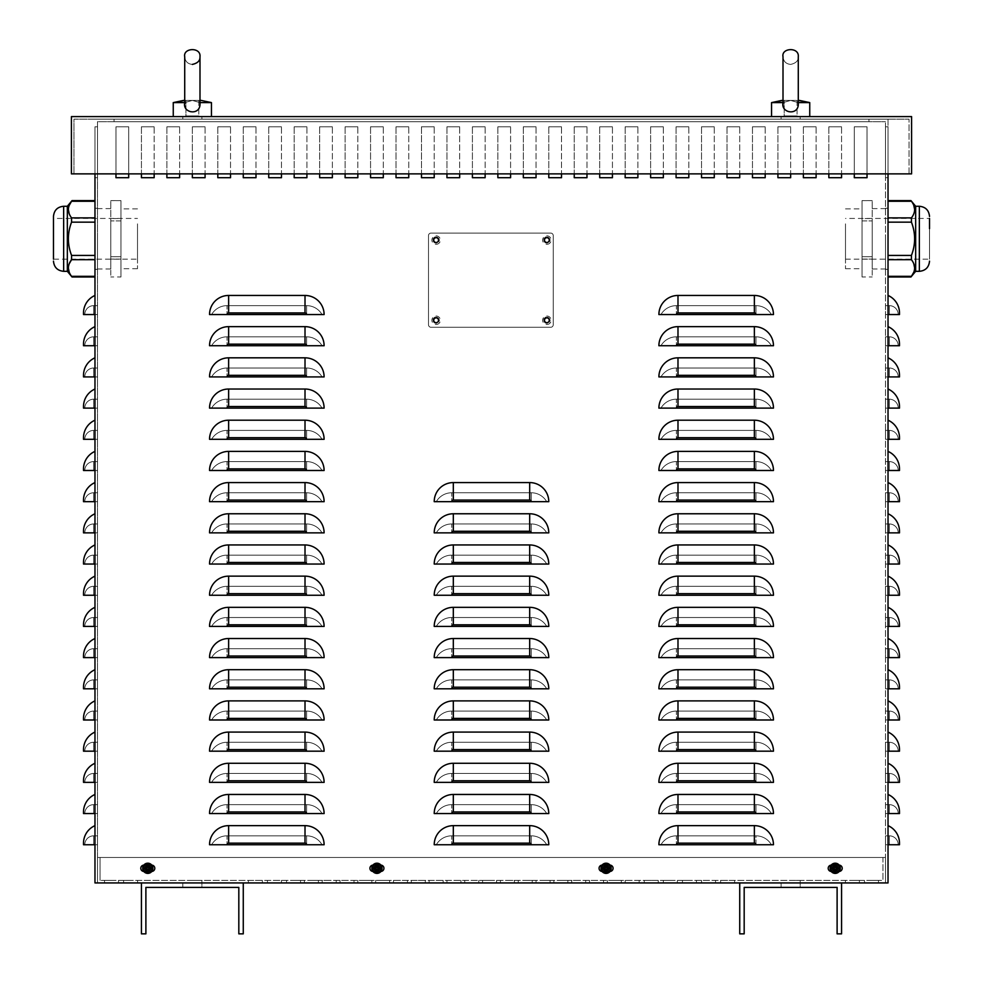 <?xml version="1.0" encoding="UTF-8"?>
<svg xmlns="http://www.w3.org/2000/svg" width="983" height="983" viewBox="0 0 983 983"><rect width="100%" height="100%" fill="white"/><g stroke="black" fill="none" stroke-linecap="round" stroke-linejoin="round"><path stroke-width="0.74" stroke-dasharray="4.92 3.69" d="M885.486 177.702L885.486 126.782L885.486 177.702L885.486 126.782L885.486 177.702L885.486 126.782L885.486 177.702L885.486 126.782L885.486 177.702L885.486 126.782L885.486 177.702L885.486 126.782L885.486 177.702L885.486 126.782L885.486 177.702L885.486 126.782L885.486 177.702L885.486 126.782L885.486 177.702L885.486 126.782L885.486 177.702L885.486 126.782L885.486 177.702L885.486 126.782L885.486 177.702L885.486 126.782L885.486 177.702L885.486 126.782L885.486 177.702L885.486 126.782L885.486 177.702L885.486 126.782L885.486 177.702L885.486 126.782L885.486 177.702L885.486 126.782L885.486 177.702L885.486 126.782L885.486 177.702L885.486 126.782L885.486 177.702L888.03 177.702L885.486 177.702L888.03 177.702L888.03 126.782L888.03 177.702L885.486 177.702L888.03 177.702L888.03 126.782L885.486 126.782L888.03 126.782L888.03 177.702L885.486 177.702L888.03 177.702L888.03 126.782L885.486 126.782L888.03 126.782L888.03 177.702L885.486 177.702L888.03 177.702L888.03 126.782L885.486 126.782L888.03 126.782L888.03 177.702L885.486 177.702L888.03 177.702L888.03 126.782L885.486 126.782L888.03 126.782L888.03 177.702L885.486 177.702L888.03 177.702L888.03 126.782L885.486 126.782L888.03 126.782L888.03 177.702L885.486 177.702L888.03 177.702L888.03 126.782L885.486 126.782L888.03 126.782L888.03 177.702L885.486 177.702L888.03 177.702L888.03 126.782L885.486 126.782L888.03 126.782L888.03 177.702L885.486 177.702L888.03 177.702L888.03 126.782L885.486 126.782L888.03 126.782L888.03 177.702L885.486 177.702L888.03 177.702L888.03 126.782L885.486 126.782L888.03 126.782L888.03 177.702L885.486 177.702L888.03 177.702L888.03 126.782L885.486 126.782L888.03 126.782L888.03 177.702L885.486 177.702L888.03 177.702L888.03 126.782L885.486 126.782L888.03 126.782L888.03 177.702L885.486 177.702L888.03 177.702L888.03 126.782L885.486 126.782L888.03 126.782L888.03 177.702L885.486 177.702L888.03 177.702L888.03 126.782L885.486 126.782L888.03 126.782L888.03 177.702L885.486 177.702L888.03 177.702L888.03 126.782L885.486 126.782L888.03 126.782L888.03 177.702L885.486 177.702L888.03 177.702L888.03 126.782L885.486 126.782L888.03 126.782L888.03 177.702L885.486 177.702L888.03 177.702L888.03 126.782L885.486 126.782L888.03 126.782L888.03 177.702L885.486 177.702L888.03 177.702L888.03 126.782L885.486 126.782L888.03 126.782L888.03 177.702L885.486 177.702L888.03 177.702L888.03 126.782L885.486 126.782L888.03 126.782L888.03 177.702L885.486 177.702M97.514 126.782L97.514 177.702L94.97 177.702L94.97 126.782L94.97 177.702L94.97 126.782L94.97 177.702L94.97 126.782L94.97 177.702L94.97 126.782L94.97 177.702L94.97 126.782L94.97 177.702L94.97 126.782L94.97 177.702L94.97 126.782L94.97 177.702L94.97 126.782L94.97 177.702L94.97 126.782L94.97 177.702L94.97 126.782L94.97 177.702L94.97 126.782L94.97 177.702L94.97 126.782L94.97 177.702L94.97 126.782L94.97 177.702L94.97 126.782L94.97 177.702L94.97 126.782L94.97 177.702L94.97 126.782L94.97 177.702L94.97 126.782L94.97 177.702L94.97 126.782L94.97 177.702L94.97 126.782L94.97 177.702L94.97 126.782L94.97 177.702L97.514 177.702L97.514 126.782L94.97 126.782L97.514 126.782L97.514 177.702L94.97 177.702L97.514 177.702L97.514 126.782L94.97 126.782L97.514 126.782L97.514 177.702L94.97 177.702L97.514 177.702L97.514 126.782L94.97 126.782L97.514 126.782L97.514 177.702L94.97 177.702L97.514 177.702L97.514 126.782L94.97 126.782L97.514 126.782L97.514 177.702L94.97 177.702L97.514 177.702L97.514 126.782L94.97 126.782L97.514 126.782L97.514 177.702L94.97 177.702L97.514 177.702L97.514 126.782L94.97 126.782L97.514 126.782L97.514 177.702L94.97 177.702L97.514 177.702L97.514 126.782L94.97 126.782L97.514 126.782L97.514 177.702L94.97 177.702L97.514 177.702L97.514 126.782L94.97 126.782L97.514 126.782L97.514 177.702L94.97 177.702L97.514 177.702L97.514 126.782L94.97 126.782L97.514 126.782L97.514 177.702L94.97 177.702L97.514 177.702L97.514 126.782L94.97 126.782L97.514 126.782L97.514 177.702L94.97 177.702L97.514 177.702L97.514 126.782L94.97 126.782L97.514 126.782L97.514 177.702L94.97 177.702L97.514 177.702L97.514 126.782L94.97 126.782L97.514 126.782L97.514 177.702L94.97 177.702L97.514 177.702L97.514 126.782L94.97 126.782L97.514 126.782L97.514 177.702L94.97 177.702L97.514 177.702L97.514 126.782L94.97 126.782L97.514 126.782L97.514 177.702L94.97 177.702L97.514 177.702L97.514 126.782L94.97 126.782L97.514 126.782L97.514 177.702L94.97 177.702L97.514 177.702L97.514 126.782L94.97 126.782L97.514 126.782L97.514 177.702L94.97 177.702L97.514 177.702L97.514 126.782L94.97 126.782L97.514 126.782L97.514 177.702L94.97 177.702L97.514 177.702L97.514 126.782L94.97 126.782L97.514 126.782L97.514 177.702L94.97 177.702L97.514 177.702L97.514 126.782L94.97 126.782L97.514 126.782L97.514 177.702L94.97 177.702L97.514 177.702L97.514 126.782L94.97 126.782L97.514 126.782M888.03 126.782L885.486 126.782L888.03 126.782L888.03 177.702L888.03 126.782L885.486 126.782L888.03 126.782M885.486 238.808L885.486 269.354L885.486 238.808M888.03 238.808L888.03 269.354L888.03 238.808M94.97 238.808L94.97 269.354L94.97 238.808M97.514 238.808L97.514 269.354L97.514 238.808M841.571 126.782L828.841 126.782L841.571 126.782L828.841 126.782L841.571 126.782L841.571 177.702L841.571 126.782M828.841 126.782L828.841 177.702L841.571 177.702L828.841 177.702L828.841 126.782M790.651 126.782L777.922 126.782L790.651 126.782L777.922 126.782L790.651 126.782L790.651 177.702L790.651 126.782M777.922 126.782L777.922 177.702L790.651 177.702L777.922 177.702L777.922 126.782M739.732 126.782L727.002 126.782L739.732 126.782L727.002 126.782L739.732 126.782L739.732 177.702L739.732 126.782M727.002 126.782L727.002 177.702L739.732 177.702L727.002 177.702L727.002 126.782M688.813 126.782L676.083 126.782L688.813 126.782L676.083 126.782L688.813 126.782L688.813 177.702L688.813 126.782M676.083 126.782L676.083 177.702L688.813 177.702L676.083 177.702L676.083 126.782M637.893 126.782L625.163 126.782L637.893 126.782L625.163 126.782L637.893 126.782L637.893 177.702L637.893 126.782M625.163 126.782L625.163 177.702L637.893 177.702L625.163 177.702L625.163 126.782M586.974 126.782L574.244 126.782L586.974 126.782L574.244 126.782L586.974 126.782L586.974 177.702L586.974 126.782M574.244 126.782L574.244 177.702L586.974 177.702L574.244 177.702L574.244 126.782M536.054 126.782L523.325 126.782L536.054 126.782L523.325 126.782L536.054 126.782L536.054 177.702L536.054 126.782M523.325 126.782L523.325 177.702L536.054 177.702L523.325 177.702L523.325 126.782M485.135 126.782L472.405 126.782L485.135 126.782L472.405 126.782L485.135 126.782L485.135 177.702L485.135 126.782M472.405 126.782L472.405 177.702L485.135 177.702L472.405 177.702L472.405 126.782M434.216 126.782L421.486 126.782L434.216 126.782L421.486 126.782L434.216 126.782L434.216 177.702L434.216 126.782M421.486 126.782L421.486 177.702L434.216 177.702L421.486 177.702L421.486 126.782M383.296 126.782L370.566 126.782L383.296 126.782L370.566 126.782L383.296 126.782L383.296 177.702L383.296 126.782M370.566 126.782L370.566 177.702L383.296 177.702L370.566 177.702L370.566 126.782M332.377 126.782L319.647 126.782L332.377 126.782L319.647 126.782L332.377 126.782L332.377 177.702L332.377 126.782M319.647 126.782L319.647 177.702L332.377 177.702L319.647 177.702L319.647 126.782M281.457 126.782L268.728 126.782L281.457 126.782L268.728 126.782L281.457 126.782L281.457 177.702L281.457 126.782M268.728 126.782L268.728 177.702L281.457 177.702L268.728 177.702L268.728 126.782M230.538 126.782L217.808 126.782L230.538 126.782L217.808 126.782L230.538 126.782L230.538 177.702L230.538 126.782M217.808 126.782L217.808 177.702L230.538 177.702L217.808 177.702L217.808 126.782M179.619 126.782L166.889 126.782L179.619 126.782L166.889 126.782L179.619 126.782L179.619 177.702L179.619 126.782M166.889 126.782L166.889 177.702L179.619 177.702L166.889 177.702L166.889 126.782M115.969 126.782L115.969 177.702L128.699 177.702L128.699 126.782L115.969 126.782L115.969 177.702L128.699 177.702L128.699 126.782L115.969 126.782L128.699 126.782L128.699 173.88L128.699 126.782L115.969 126.782L115.969 173.88L115.969 126.782M380.913 871.466A3.182 3.182 0 0 1 380.753 871.479A3.182 3.182 0 0 0 383.935 868.296A3.182 3.182 0 0 0 380.753 865.114A3.182 3.182 0 0 1 380.913 865.114M380.753 871.479A3.182 3.182 0 0 0 383.935 868.296A3.182 3.182 0 0 0 380.753 865.114A3.182 3.182 0 0 1 383.935 868.296A3.182 3.182 0 0 1 380.753 871.479L373.11 871.479L380.753 871.479M372.95 865.114A3.182 3.182 0 0 1 373.11 865.114L380.753 865.114L373.11 865.114A3.182 3.182 0 0 0 369.927 868.296A3.182 3.182 0 0 0 373.11 871.479A3.182 3.182 0 0 1 372.95 871.466M373.11 865.114A3.182 3.182 0 0 0 369.927 868.296A3.182 3.182 0 0 0 373.11 871.479A3.182 3.182 0 0 1 369.927 868.296A3.182 3.182 0 0 1 373.11 865.114M839.175 871.466A3.182 3.182 0 0 1 839.027 871.479A3.182 3.182 0 0 0 842.21 868.296A3.182 3.182 0 0 0 839.027 865.114A3.182 3.182 0 0 1 839.175 865.114M839.027 871.479A3.182 3.182 0 0 0 842.21 868.296A3.182 3.182 0 0 0 839.027 865.114A3.182 3.182 0 0 1 842.21 868.296A3.182 3.182 0 0 1 839.027 871.479L831.385 871.479L839.027 871.479M831.225 865.114A3.182 3.182 0 0 1 831.385 865.114L839.027 865.114L831.385 865.114A3.182 3.182 0 0 0 828.202 868.296A3.182 3.182 0 0 0 831.385 871.479A3.182 3.182 0 0 1 831.225 871.466M831.385 865.114A3.182 3.182 0 0 0 828.202 868.296A3.182 3.182 0 0 0 831.385 871.479A3.182 3.182 0 0 1 828.202 868.296A3.182 3.182 0 0 1 831.385 865.114M610.05 871.466A3.182 3.182 0 0 1 609.89 871.479A3.182 3.182 0 0 0 613.073 868.296A3.182 3.182 0 0 0 609.89 865.114A3.182 3.182 0 0 1 610.05 865.114M609.89 871.479A3.182 3.182 0 0 0 613.073 868.296A3.182 3.182 0 0 0 609.89 865.114A3.182 3.182 0 0 1 613.073 868.296A3.182 3.182 0 0 1 609.89 871.479L602.247 871.479L609.89 871.479M602.087 865.114A3.182 3.182 0 0 1 602.247 865.114L609.89 865.114L602.247 865.114A3.182 3.182 0 0 0 599.065 868.296A3.182 3.182 0 0 0 602.247 871.479A3.182 3.182 0 0 1 602.087 871.466M602.247 865.114A3.182 3.182 0 0 0 599.065 868.296A3.182 3.182 0 0 0 602.247 871.479A3.182 3.182 0 0 1 599.065 868.296A3.182 3.182 0 0 1 602.247 865.114M151.775 871.466A3.182 3.182 0 0 1 151.615 871.479A3.182 3.182 0 0 0 154.798 868.296A3.182 3.182 0 0 0 151.615 865.114A3.182 3.182 0 0 1 151.775 865.114M151.615 871.479A3.182 3.182 0 0 0 154.798 868.296A3.182 3.182 0 0 0 151.615 865.114A3.182 3.182 0 0 1 154.798 868.296A3.182 3.182 0 0 1 151.615 871.479L143.973 871.479L151.615 871.479M143.825 865.114A3.182 3.182 0 0 1 143.973 865.114L151.615 865.114L143.973 865.114A3.182 3.182 0 0 0 140.79 868.296A3.182 3.182 0 0 0 143.973 871.479A3.182 3.182 0 0 1 143.825 871.466M143.973 865.114A3.182 3.182 0 0 0 140.79 868.296A3.182 3.182 0 0 0 143.973 871.479A3.182 3.182 0 0 1 140.79 868.296A3.182 3.182 0 0 1 143.973 865.114M154.159 126.782L141.429 126.782L154.159 126.782L141.429 126.782L154.159 126.782L154.159 177.702L154.159 126.782M141.429 126.782L141.429 177.702L154.159 177.702L141.429 177.702L141.429 126.782M205.078 126.782L192.349 126.782L205.078 126.782L192.349 126.782L205.078 126.782L205.078 177.702L205.078 126.782M192.349 126.782L192.349 177.702L205.078 177.702L192.349 177.702L192.349 126.782M255.998 126.782L243.268 126.782L255.998 126.782L243.268 126.782L255.998 126.782L255.998 177.702L255.998 126.782M243.268 126.782L243.268 177.702L255.998 177.702L243.268 177.702L243.268 126.782M306.917 126.782L294.187 126.782L306.917 126.782L294.187 126.782L306.917 126.782L306.917 177.702L306.917 126.782M294.187 126.782L294.187 177.702L306.917 177.702L294.187 177.702L294.187 126.782M357.837 126.782L345.107 126.782L357.837 126.782L345.107 126.782L357.837 126.782L357.837 177.702L357.837 126.782M345.107 126.782L345.107 177.702L357.837 177.702L345.107 177.702L345.107 126.782M408.756 126.782L396.026 126.782L408.756 126.782L396.026 126.782L408.756 126.782L408.756 177.702L408.756 126.782M396.026 126.782L396.026 177.702L408.756 177.702L396.026 177.702L396.026 126.782M459.675 126.782L446.946 126.782L459.675 126.782L446.946 126.782L459.675 126.782L459.675 177.702L459.675 126.782M446.946 126.782L446.946 177.702L459.675 177.702L446.946 177.702L446.946 126.782M510.595 126.782L497.865 126.782L510.595 126.782L497.865 126.782L510.595 126.782L510.595 177.702L510.595 126.782M497.865 126.782L497.865 177.702L510.595 177.702L497.865 177.702L497.865 126.782M561.514 126.782L548.784 126.782L561.514 126.782L548.784 126.782L561.514 126.782L561.514 177.702L561.514 126.782M548.784 126.782L548.784 177.702L561.514 177.702L548.784 177.702L548.784 126.782M612.434 126.782L599.704 126.782L612.434 126.782L599.704 126.782L612.434 126.782L612.434 177.702L612.434 126.782M599.704 126.782L599.704 177.702L612.434 177.702L599.704 177.702L599.704 126.782M663.353 126.782L650.623 126.782L663.353 126.782L650.623 126.782L663.353 126.782L663.353 177.702L663.353 126.782M650.623 126.782L650.623 177.702L663.353 177.702L650.623 177.702L650.623 126.782M714.272 126.782L701.543 126.782L714.272 126.782L701.543 126.782L714.272 126.782L714.272 177.702L714.272 126.782M701.543 126.782L701.543 177.702L714.272 177.702L701.543 177.702L701.543 126.782M765.192 126.782L752.462 126.782L765.192 126.782L752.462 126.782L765.192 126.782L765.192 177.702L765.192 126.782M752.462 126.782L752.462 177.702L765.192 177.702L752.462 177.702L752.462 126.782M816.111 126.782L803.381 126.782L816.111 126.782L803.381 126.782L816.111 126.782L816.111 177.702L816.111 126.782M803.381 126.782L803.381 177.702L816.111 177.702L803.381 177.702L803.381 126.782M854.301 126.782L854.301 177.702L867.031 177.702L867.031 126.782L854.301 126.782L854.301 177.702L867.031 177.702L867.031 126.782L854.301 126.782L867.031 126.782L867.031 173.88L867.031 126.782L854.301 126.782L854.301 173.88L854.301 126.782M93.692 305.639L97.514 305.639L97.514 314.548L97.514 305.639L93.692 305.639L93.692 314.548L97.514 314.548L84.784 314.548A8.908 8.908 0 0 1 93.692 305.639A8.908 8.908 0 0 0 84.784 314.548L93.692 314.548L93.692 305.639M93.692 336.825L97.514 336.825L97.514 345.733L97.514 336.825L93.692 336.825L93.692 345.733L97.514 345.733L84.784 345.733A8.908 8.908 0 0 1 93.692 336.825A8.908 8.908 0 0 0 84.784 345.733L93.692 345.733L93.692 336.825M93.692 368.011L97.514 368.011L97.514 376.919L97.514 368.011L93.692 368.011L93.692 376.919L97.514 376.919L84.784 376.919A8.908 8.908 0 0 1 93.692 368.011A8.908 8.908 0 0 0 84.784 376.919L93.692 376.919L93.692 368.011M93.692 399.196L97.514 399.196L97.514 408.117L97.514 399.196L93.692 399.196L93.692 408.117L97.514 408.117L84.784 408.117A8.908 8.908 0 0 1 93.692 399.196A8.908 8.908 0 0 0 84.784 408.117L93.692 408.117L93.692 399.196M93.692 430.394L97.514 430.394L97.514 439.303L97.514 430.394L93.692 430.394L93.692 439.303L97.514 439.303L84.784 439.303A8.908 8.908 0 0 1 93.692 430.394A8.908 8.908 0 0 0 84.784 439.303L93.692 439.303L93.692 430.394M93.692 461.58L97.514 461.58L97.514 470.488L97.514 461.58L93.692 461.58L93.692 470.488L97.514 470.488L84.784 470.488A8.908 8.908 0 0 1 93.692 461.58A8.908 8.908 0 0 0 84.784 470.488L93.692 470.488L93.692 461.58M93.692 492.766L97.514 492.766L97.514 501.674L97.514 492.766L93.692 492.766L93.692 501.674L97.514 501.674L84.784 501.674A8.908 8.908 0 0 1 93.692 492.766A8.908 8.908 0 0 0 84.784 501.674L93.692 501.674L93.692 492.766M93.692 523.951L97.514 523.951L97.514 532.86L97.514 523.951L93.692 523.951L93.692 532.86L97.514 532.86L84.784 532.86A8.908 8.908 0 0 1 93.692 523.951A8.908 8.908 0 0 0 84.784 532.86L93.692 532.86L93.692 523.951M93.692 555.137L97.514 555.137L97.514 564.045L97.514 555.137L93.692 555.137L93.692 564.045L97.514 564.045L84.784 564.045A8.908 8.908 0 0 1 93.692 555.137A8.908 8.908 0 0 0 84.784 564.045L93.692 564.045L93.692 555.137M93.692 586.323L97.514 586.323L97.514 595.243L97.514 586.323L93.692 586.323L93.692 595.243L97.514 595.243L84.784 595.243A8.908 8.908 0 0 1 93.692 586.323A8.908 8.908 0 0 0 84.784 595.243L93.692 595.243L93.692 586.323M93.692 617.521L97.514 617.521L97.514 626.429L97.514 617.521L93.692 617.521L93.692 626.429L97.514 626.429L84.784 626.429A8.908 8.908 0 0 1 93.692 617.521A8.908 8.908 0 0 0 84.784 626.429L93.692 626.429L93.692 617.521M93.692 648.706L97.514 648.706L97.514 657.615L97.514 648.706L93.692 648.706L93.692 657.615L97.514 657.615L84.784 657.615A8.908 8.908 0 0 1 93.692 648.706A8.908 8.908 0 0 0 84.784 657.615L93.692 657.615L93.692 648.706M93.692 679.892L97.514 679.892L97.514 688.8L97.514 679.892L93.692 679.892L93.692 688.8L97.514 688.8L84.784 688.8A8.908 8.908 0 0 1 93.692 679.892A8.908 8.908 0 0 0 84.784 688.8L93.692 688.8L93.692 679.892M93.692 711.078L97.514 711.078L97.514 719.986L97.514 711.078L93.692 711.078L93.692 719.986L97.514 719.986L84.784 719.986A8.908 8.908 0 0 1 93.692 711.078A8.908 8.908 0 0 0 84.784 719.986L93.692 719.986L93.692 711.078M93.692 742.263L97.514 742.263L97.514 751.184L97.514 742.263L93.692 742.263L93.692 751.184L97.514 751.184L84.784 751.184A8.908 8.908 0 0 1 93.692 742.263A8.908 8.908 0 0 0 84.784 751.184L93.692 751.184L93.692 742.263M93.692 773.461L97.514 773.461L97.514 782.37L97.514 773.461L93.692 773.461L93.692 782.37L97.514 782.37L84.784 782.37A8.908 8.908 0 0 1 93.692 773.461A8.908 8.908 0 0 0 84.784 782.37L93.692 782.37L93.692 773.461M93.692 804.647L97.514 804.647L97.514 813.555L97.514 804.647L93.692 804.647L93.692 813.555L97.514 813.555L84.784 813.555A8.908 8.908 0 0 1 93.692 804.647A8.908 8.908 0 0 0 84.784 813.555L93.692 813.555L93.692 804.647M94.97 314.548L83.518 314.548L83.518 312.95A19.095 19.095 0 0 1 94.97 295.453L94.97 314.548L94.97 295.453M94.97 345.733L83.518 345.733L83.518 344.148A19.095 19.095 0 0 1 94.97 326.639L94.97 345.733L94.97 326.639M94.97 376.919L83.518 376.919L83.518 375.334A19.095 19.095 0 0 1 94.97 357.824L94.97 376.919L94.97 357.824M94.97 408.117L83.518 408.117L83.518 406.52A19.095 19.095 0 0 1 94.97 389.022L94.97 408.117L94.97 389.022M94.97 439.303L83.518 439.303L83.518 437.705A19.095 19.095 0 0 1 94.97 420.208L94.97 439.303L94.97 420.208M94.97 470.488L83.518 470.488L83.518 468.891A19.095 19.095 0 0 1 94.97 451.394L94.97 470.488L94.97 451.394M94.97 501.674L83.518 501.674L83.518 500.077A19.095 19.095 0 0 1 94.97 482.579L94.97 501.674L94.97 482.579M94.97 532.86L83.518 532.86L83.518 531.275A19.095 19.095 0 0 1 94.97 513.765L94.97 532.86L94.97 513.765M94.97 564.045L83.518 564.045L83.518 562.46A19.095 19.095 0 0 1 94.97 544.951L94.97 564.045L94.97 544.951M94.97 595.243L83.518 595.243L83.518 593.646A19.095 19.095 0 0 1 94.97 576.149L94.97 595.243L94.97 576.149M94.97 626.429L83.518 626.429L83.518 624.832A19.095 19.095 0 0 1 94.97 607.334L94.97 626.429L94.97 607.334M94.97 657.615L83.518 657.615L83.518 656.017A19.095 19.095 0 0 1 94.97 638.52L94.97 657.615L94.97 638.52M94.97 688.8L83.518 688.8L83.518 687.203A19.095 19.095 0 0 1 94.97 669.706L94.97 688.8L94.97 669.706M94.97 719.986L83.518 719.986L83.518 718.401A19.095 19.095 0 0 1 94.97 700.891L94.97 719.986L94.97 700.891M94.97 751.184L83.518 751.184L83.518 749.587A19.095 19.095 0 0 1 94.97 732.089L94.97 751.184L94.97 732.089M94.97 782.37L83.518 782.37L83.518 780.772A19.095 19.095 0 0 1 94.97 763.275L94.97 782.37L94.97 763.275M94.97 813.555L83.518 813.555L83.518 811.958A19.095 19.095 0 0 1 94.97 794.461L94.97 813.555L94.97 794.461M93.692 835.833L97.514 835.833L97.514 844.741L97.514 835.833L93.692 835.833L93.692 844.741L97.514 844.741L84.784 844.741A8.908 8.908 0 0 1 93.692 835.833A8.908 8.908 0 0 0 84.784 844.741L93.692 844.741L93.692 835.833M94.97 844.741L83.518 844.741L83.518 843.144A19.095 19.095 0 0 1 94.97 825.646L94.97 844.741L94.97 825.646M888.03 314.548L885.486 314.548L885.486 305.639L885.486 314.548L899.482 314.548L899.482 312.95A19.095 19.095 0 0 0 888.03 295.453L888.03 314.548L888.03 295.453M889.308 305.639L885.486 305.639L889.308 305.639L889.308 314.548L898.216 314.548A8.908 8.908 0 0 0 889.308 305.639A8.908 8.908 0 0 1 898.216 314.548L889.308 314.548L889.308 305.639M888.03 345.733L885.486 345.733L885.486 336.825L885.486 345.733L899.482 345.733L899.482 344.148A19.095 19.095 0 0 0 888.03 326.639L888.03 345.733L888.03 326.639M889.308 336.825L885.486 336.825L889.308 336.825L889.308 345.733L898.216 345.733A8.908 8.908 0 0 0 889.308 336.825A8.908 8.908 0 0 1 898.216 345.733L889.308 345.733L889.308 336.825M888.03 376.919L885.486 376.919L885.486 368.011L885.486 376.919L899.482 376.919L899.482 375.334A19.095 19.095 0 0 0 888.03 357.824L888.03 376.919L888.03 357.824M889.308 368.011L885.486 368.011L889.308 368.011L889.308 376.919L898.216 376.919A8.908 8.908 0 0 0 889.308 368.011A8.908 8.908 0 0 1 898.216 376.919L889.308 376.919L889.308 368.011M888.03 408.117L885.486 408.117L885.486 399.196L885.486 408.117L899.482 408.117L899.482 406.52A19.095 19.095 0 0 0 888.03 389.022L888.03 408.117L888.03 389.022M889.308 399.196L885.486 399.196L889.308 399.196L889.308 408.117L898.216 408.117A8.908 8.908 0 0 0 889.308 399.196A8.908 8.908 0 0 1 898.216 408.117L889.308 408.117L889.308 399.196M888.03 439.303L885.486 439.303L885.486 430.394L885.486 439.303L899.482 439.303L899.482 437.705A19.095 19.095 0 0 0 888.03 420.208L888.03 439.303L888.03 420.208M889.308 430.394L885.486 430.394L889.308 430.394L889.308 439.303L898.216 439.303A8.908 8.908 0 0 0 889.308 430.394A8.908 8.908 0 0 1 898.216 439.303L889.308 439.303L889.308 430.394M888.03 470.488L885.486 470.488L885.486 461.58L885.486 470.488L899.482 470.488L899.482 468.891A19.095 19.095 0 0 0 888.03 451.394L888.03 470.488L888.03 451.394M889.308 461.58L885.486 461.58L889.308 461.58L889.308 470.488L898.216 470.488A8.908 8.908 0 0 0 889.308 461.58A8.908 8.908 0 0 1 898.216 470.488L889.308 470.488L889.308 461.58M888.03 501.674L885.486 501.674L885.486 492.766L885.486 501.674L899.482 501.674L899.482 500.077A19.095 19.095 0 0 0 888.03 482.579L888.03 501.674L888.03 482.579M889.308 492.766L885.486 492.766L889.308 492.766L889.308 501.674L898.216 501.674A8.908 8.908 0 0 0 889.308 492.766A8.908 8.908 0 0 1 898.216 501.674L889.308 501.674L889.308 492.766M888.03 532.86L885.486 532.86L885.486 523.951L885.486 532.86L899.482 532.86L899.482 531.275A19.095 19.095 0 0 0 888.03 513.765L888.03 532.86L888.03 513.765M889.308 523.951L885.486 523.951L889.308 523.951L889.308 532.86L898.216 532.86A8.908 8.908 0 0 0 889.308 523.951A8.908 8.908 0 0 1 898.216 532.86L889.308 532.86L889.308 523.951M888.03 564.045L885.486 564.045L885.486 555.137L885.486 564.045L899.482 564.045L899.482 562.46A19.095 19.095 0 0 0 888.03 544.951L888.03 564.045L888.03 544.951M889.308 555.137L885.486 555.137L889.308 555.137L889.308 564.045L898.216 564.045A8.908 8.908 0 0 0 889.308 555.137A8.908 8.908 0 0 1 898.216 564.045L889.308 564.045L889.308 555.137M888.03 595.243L885.486 595.243L885.486 586.323L885.486 595.243L899.482 595.243L899.482 593.646A19.095 19.095 0 0 0 888.03 576.149L888.03 595.243L888.03 576.149M889.308 586.323L885.486 586.323L889.308 586.323L889.308 595.243L898.216 595.243A8.908 8.908 0 0 0 889.308 586.323A8.908 8.908 0 0 1 898.216 595.243L889.308 595.243L889.308 586.323M888.03 626.429L885.486 626.429L885.486 617.521L885.486 626.429L899.482 626.429L899.482 624.832A19.095 19.095 0 0 0 888.03 607.334L888.03 626.429L888.03 607.334M889.308 617.521L885.486 617.521L889.308 617.521L889.308 626.429L898.216 626.429A8.908 8.908 0 0 0 889.308 617.521A8.908 8.908 0 0 1 898.216 626.429L889.308 626.429L889.308 617.521M888.03 657.615L885.486 657.615L885.486 648.706L885.486 657.615L899.482 657.615L899.482 656.017A19.095 19.095 0 0 0 888.03 638.52L888.03 657.615L888.03 638.52M889.308 648.706L885.486 648.706L889.308 648.706L889.308 657.615L898.216 657.615A8.908 8.908 0 0 0 889.308 648.706A8.908 8.908 0 0 1 898.216 657.615L889.308 657.615L889.308 648.706M888.03 688.8L885.486 688.8L885.486 679.892L885.486 688.8L899.482 688.8L899.482 687.203A19.095 19.095 0 0 0 888.03 669.706L888.03 688.8L888.03 669.706M889.308 679.892L885.486 679.892L889.308 679.892L889.308 688.8L898.216 688.8A8.908 8.908 0 0 0 889.308 679.892A8.908 8.908 0 0 1 898.216 688.8L889.308 688.8L889.308 679.892M888.03 719.986L885.486 719.986L885.486 711.078L885.486 719.986L899.482 719.986L899.482 718.401A19.095 19.095 0 0 0 888.03 700.891L888.03 719.986L888.03 700.891M889.308 711.078L885.486 711.078L889.308 711.078L889.308 719.986L898.216 719.986A8.908 8.908 0 0 0 889.308 711.078A8.908 8.908 0 0 1 898.216 719.986L889.308 719.986L889.308 711.078M888.03 751.184L885.486 751.184L885.486 742.263L885.486 751.184L899.482 751.184L899.482 749.587A19.095 19.095 0 0 0 888.03 732.089L888.03 751.184L888.03 732.089M889.308 742.263L885.486 742.263L889.308 742.263L889.308 751.184L898.216 751.184A8.908 8.908 0 0 0 889.308 742.263A8.908 8.908 0 0 1 898.216 751.184L889.308 751.184L889.308 742.263M888.03 782.37L885.486 782.37L885.486 773.461L885.486 782.37L899.482 782.37L899.482 780.772A19.095 19.095 0 0 0 888.03 763.275L888.03 782.37L888.03 763.275M889.308 773.461L885.486 773.461L889.308 773.461L889.308 782.37L898.216 782.37A8.908 8.908 0 0 0 889.308 773.461A8.908 8.908 0 0 1 898.216 782.37L889.308 782.37L889.308 773.461M888.03 813.555L885.486 813.555L885.486 804.647L885.486 813.555L899.482 813.555L899.482 811.958A19.095 19.095 0 0 0 888.03 794.461L888.03 813.555L888.03 794.461M889.308 804.647L885.486 804.647L889.308 804.647L889.308 813.555L898.216 813.555A8.908 8.908 0 0 0 889.308 804.647A8.908 8.908 0 0 1 898.216 813.555L889.308 813.555L889.308 804.647M889.308 835.833L885.486 835.833L885.486 844.741L885.486 835.833L889.308 835.833L889.308 844.741L885.486 844.741L898.216 844.741A8.908 8.908 0 0 0 889.308 835.833A8.908 8.908 0 0 1 898.216 844.741L889.308 844.741L889.308 835.833M888.03 825.646L888.03 844.741L899.482 844.741L899.482 843.144A19.095 19.095 0 0 0 888.03 825.646L888.03 844.741M94.97 173.88L94.97 882.931L888.03 882.931L888.03 119.152L94.97 119.152L888.03 119.152L888.03 173.88M438.676 320.274A2.544 2.544 0 0 1 434.855 322.485A2.544 2.544 0 0 1 434.855 318.074A2.544 2.544 0 0 1 438.676 320.274A2.544 2.544 0 0 0 434.855 318.074A2.544 2.544 0 0 0 434.855 322.485A2.544 2.544 0 0 0 438.676 320.274M438.676 240.085A2.544 2.544 0 0 1 434.855 242.285A2.544 2.544 0 0 1 434.855 237.874A2.544 2.544 0 0 1 438.676 240.085A2.544 2.544 0 0 0 434.855 237.874A2.544 2.544 0 0 0 434.855 242.285A2.544 2.544 0 0 0 438.676 240.085M549.423 240.085A2.544 2.544 0 0 1 545.602 242.285A2.544 2.544 0 0 1 545.602 237.874A2.544 2.544 0 0 1 549.423 240.085A2.544 2.544 0 0 0 545.602 237.874A2.544 2.544 0 0 0 545.602 242.285A2.544 2.544 0 0 0 549.423 240.085M549.423 320.274A2.544 2.544 0 0 1 545.602 322.485A2.544 2.544 0 0 1 545.602 318.074A2.544 2.544 0 0 1 549.423 320.274A2.544 2.544 0 0 0 545.602 318.074A2.544 2.544 0 0 0 545.602 322.485A2.544 2.544 0 0 0 549.423 320.274M322.043 314.548A17.817 17.817 0 0 0 306.598 305.639L227.036 305.639A17.817 17.817 0 0 0 211.603 314.548L322.043 314.548A17.817 17.817 0 0 0 306.598 305.639L227.036 305.639A17.817 17.817 0 0 0 211.603 314.548L209.539 314.548L211.603 314.548A17.817 17.817 0 0 1 227.036 305.639L306.598 305.639A17.817 17.817 0 0 1 322.043 314.548L211.603 314.548L322.043 314.548A17.817 17.817 0 0 0 306.598 305.639L227.036 305.639A17.817 17.817 0 0 0 211.603 314.548L322.043 314.548A17.817 17.817 0 0 0 306.598 305.639L306.598 314.548L324.107 314.548A19.095 19.095 0 0 0 305.013 295.453L228.634 295.453A19.095 19.095 0 0 0 209.539 314.548L306.598 314.548L306.598 305.639A17.817 17.817 0 0 1 322.043 314.548M322.043 345.733A17.817 17.817 0 0 0 306.598 336.825L227.036 336.825A17.817 17.817 0 0 0 211.603 345.733L322.043 345.733A17.817 17.817 0 0 0 306.598 336.825L227.036 336.825A17.817 17.817 0 0 0 211.603 345.733L209.539 345.733L211.603 345.733A17.817 17.817 0 0 1 227.036 336.825L306.598 336.825A17.817 17.817 0 0 1 322.043 345.733L211.603 345.733L322.043 345.733A17.817 17.817 0 0 0 306.598 336.825L227.036 336.825A17.817 17.817 0 0 0 211.603 345.733L322.043 345.733A17.817 17.817 0 0 0 306.598 336.825L306.598 345.733L324.107 345.733A19.095 19.095 0 0 0 305.013 326.639L228.634 326.639A19.095 19.095 0 0 0 209.539 345.733L306.598 345.733L306.598 336.825A17.817 17.817 0 0 1 322.043 345.733M322.043 376.919A17.817 17.817 0 0 0 306.598 368.011L227.036 368.011A17.817 17.817 0 0 0 211.603 376.919L322.043 376.919A17.817 17.817 0 0 0 306.598 368.011L227.036 368.011A17.817 17.817 0 0 0 211.603 376.919L209.539 376.919L211.603 376.919A17.817 17.817 0 0 1 227.036 368.011L306.598 368.011A17.817 17.817 0 0 1 322.043 376.919L211.603 376.919L322.043 376.919A17.817 17.817 0 0 0 306.598 368.011L227.036 368.011A17.817 17.817 0 0 0 211.603 376.919L322.043 376.919A17.817 17.817 0 0 0 306.598 368.011L306.598 376.919L324.107 376.919A19.095 19.095 0 0 0 305.013 357.824L228.634 357.824A19.095 19.095 0 0 0 209.539 376.919L306.598 376.919L306.598 368.011A17.817 17.817 0 0 1 322.043 376.919M322.043 408.117A17.817 17.817 0 0 0 306.598 399.196L227.036 399.196A17.817 17.817 0 0 0 211.603 408.117L322.043 408.117A17.817 17.817 0 0 0 306.598 399.196L227.036 399.196A17.817 17.817 0 0 0 211.603 408.117L209.539 408.117L211.603 408.117A17.817 17.817 0 0 1 227.036 399.196L306.598 399.196A17.817 17.817 0 0 1 322.043 408.117L211.603 408.117L322.043 408.117A17.817 17.817 0 0 0 306.598 399.196L227.036 399.196A17.817 17.817 0 0 0 211.603 408.117L322.043 408.117A17.817 17.817 0 0 0 306.598 399.196L306.598 408.117L324.107 408.117A19.095 19.095 0 0 0 305.013 389.022L228.634 389.022A19.095 19.095 0 0 0 209.539 408.117L306.598 408.117L306.598 399.196A17.817 17.817 0 0 1 322.043 408.117M322.043 439.303A17.817 17.817 0 0 0 306.598 430.394L227.036 430.394A17.817 17.817 0 0 0 211.603 439.303L322.043 439.303A17.817 17.817 0 0 0 306.598 430.394L227.036 430.394A17.817 17.817 0 0 0 211.603 439.303L209.539 439.303L211.603 439.303A17.817 17.817 0 0 1 227.036 430.394L306.598 430.394A17.817 17.817 0 0 1 322.043 439.303L211.603 439.303L322.043 439.303A17.817 17.817 0 0 0 306.598 430.394L227.036 430.394A17.817 17.817 0 0 0 211.603 439.303L322.043 439.303A17.817 17.817 0 0 0 306.598 430.394L306.598 439.303L324.107 439.303A19.095 19.095 0 0 0 305.013 420.208L228.634 420.208A19.095 19.095 0 0 0 209.539 439.303L306.598 439.303L306.598 430.394A17.817 17.817 0 0 1 322.043 439.303M322.043 470.488A17.817 17.817 0 0 0 306.598 461.58L227.036 461.58A17.817 17.817 0 0 0 211.603 470.488L322.043 470.488A17.817 17.817 0 0 0 306.598 461.58L227.036 461.58A17.817 17.817 0 0 0 211.603 470.488L209.539 470.488L211.603 470.488A17.817 17.817 0 0 1 227.036 461.58L306.598 461.58A17.817 17.817 0 0 1 322.043 470.488L211.603 470.488L322.043 470.488A17.817 17.817 0 0 0 306.598 461.58L227.036 461.58A17.817 17.817 0 0 0 211.603 470.488L322.043 470.488A17.817 17.817 0 0 0 306.598 461.58L306.598 470.488L324.107 470.488A19.095 19.095 0 0 0 305.013 451.394L228.634 451.394A19.095 19.095 0 0 0 209.539 470.488L306.598 470.488L306.598 461.58A17.817 17.817 0 0 1 322.043 470.488M322.043 501.674A17.817 17.817 0 0 0 306.598 492.766L227.036 492.766A17.817 17.817 0 0 0 211.603 501.674L322.043 501.674A17.817 17.817 0 0 0 306.598 492.766L227.036 492.766A17.817 17.817 0 0 0 211.603 501.674L209.539 501.674L211.603 501.674A17.817 17.817 0 0 1 227.036 492.766L306.598 492.766A17.817 17.817 0 0 1 322.043 501.674L211.603 501.674L322.043 501.674A17.817 17.817 0 0 0 306.598 492.766L227.036 492.766A17.817 17.817 0 0 0 211.603 501.674L322.043 501.674A17.817 17.817 0 0 0 306.598 492.766L306.598 501.674L324.107 501.674A19.095 19.095 0 0 0 305.013 482.579L228.634 482.579A19.095 19.095 0 0 0 209.539 501.674L306.598 501.674L306.598 492.766A17.817 17.817 0 0 1 322.043 501.674M322.043 532.86A17.817 17.817 0 0 0 306.598 523.951L227.036 523.951A17.817 17.817 0 0 0 211.603 532.86L322.043 532.86A17.817 17.817 0 0 0 306.598 523.951L227.036 523.951A17.817 17.817 0 0 0 211.603 532.86L209.539 532.86L211.603 532.86A17.817 17.817 0 0 1 227.036 523.951L306.598 523.951A17.817 17.817 0 0 1 322.043 532.86L211.603 532.86L322.043 532.86A17.817 17.817 0 0 0 306.598 523.951L227.036 523.951A17.817 17.817 0 0 0 211.603 532.86L322.043 532.86A17.817 17.817 0 0 0 306.598 523.951L306.598 532.86L324.107 532.86A19.095 19.095 0 0 0 305.013 513.765L228.634 513.765A19.095 19.095 0 0 0 209.539 532.86L306.598 532.86L306.598 523.951A17.817 17.817 0 0 1 322.043 532.86M322.043 564.045A17.817 17.817 0 0 0 306.598 555.137L227.036 555.137A17.817 17.817 0 0 0 211.603 564.045L322.043 564.045A17.817 17.817 0 0 0 306.598 555.137L227.036 555.137A17.817 17.817 0 0 0 211.603 564.045L209.539 564.045L211.603 564.045A17.817 17.817 0 0 1 227.036 555.137L306.598 555.137A17.817 17.817 0 0 1 322.043 564.045L211.603 564.045L322.043 564.045A17.817 17.817 0 0 0 306.598 555.137L227.036 555.137A17.817 17.817 0 0 0 211.603 564.045L322.043 564.045A17.817 17.817 0 0 0 306.598 555.137L306.598 564.045L324.107 564.045A19.095 19.095 0 0 0 305.013 544.951L228.634 544.951A19.095 19.095 0 0 0 209.539 564.045L306.598 564.045L306.598 555.137A17.817 17.817 0 0 1 322.043 564.045M322.043 595.243A17.817 17.817 0 0 0 306.598 586.323L227.036 586.323A17.817 17.817 0 0 0 211.603 595.243L322.043 595.243A17.817 17.817 0 0 0 306.598 586.323L227.036 586.323A17.817 17.817 0 0 0 211.603 595.243L209.539 595.243L211.603 595.243A17.817 17.817 0 0 1 227.036 586.323L306.598 586.323A17.817 17.817 0 0 1 322.043 595.243L211.603 595.243L322.043 595.243A17.817 17.817 0 0 0 306.598 586.323L227.036 586.323A17.817 17.817 0 0 0 211.603 595.243L322.043 595.243A17.817 17.817 0 0 0 306.598 586.323L306.598 595.243L324.107 595.243A19.095 19.095 0 0 0 305.013 576.149L228.634 576.149A19.095 19.095 0 0 0 209.539 595.243L306.598 595.243L306.598 586.323A17.817 17.817 0 0 1 322.043 595.243M322.043 626.429A17.817 17.817 0 0 0 306.598 617.521L227.036 617.521A17.817 17.817 0 0 0 211.603 626.429L322.043 626.429A17.817 17.817 0 0 0 306.598 617.521L227.036 617.521A17.817 17.817 0 0 0 211.603 626.429L209.539 626.429L211.603 626.429A17.817 17.817 0 0 1 227.036 617.521L306.598 617.521A17.817 17.817 0 0 1 322.043 626.429L211.603 626.429L322.043 626.429A17.817 17.817 0 0 0 306.598 617.521L227.036 617.521A17.817 17.817 0 0 0 211.603 626.429L322.043 626.429A17.817 17.817 0 0 0 306.598 617.521L306.598 626.429L324.107 626.429A19.095 19.095 0 0 0 305.013 607.334L228.634 607.334A19.095 19.095 0 0 0 209.539 626.429L306.598 626.429L306.598 617.521A17.817 17.817 0 0 1 322.043 626.429M322.043 657.615A17.817 17.817 0 0 0 306.598 648.706L227.036 648.706A17.817 17.817 0 0 0 211.603 657.615L322.043 657.615A17.817 17.817 0 0 0 306.598 648.706L227.036 648.706A17.817 17.817 0 0 0 211.603 657.615L209.539 657.615L211.603 657.615A17.817 17.817 0 0 1 227.036 648.706L306.598 648.706A17.817 17.817 0 0 1 322.043 657.615L211.603 657.615L322.043 657.615A17.817 17.817 0 0 0 306.598 648.706L227.036 648.706A17.817 17.817 0 0 0 211.603 657.615L322.043 657.615A17.817 17.817 0 0 0 306.598 648.706L306.598 657.615L324.107 657.615A19.095 19.095 0 0 0 305.013 638.52L228.634 638.52A19.095 19.095 0 0 0 209.539 657.615L306.598 657.615L306.598 648.706A17.817 17.817 0 0 1 322.043 657.615M322.043 688.8A17.817 17.817 0 0 0 306.598 679.892L227.036 679.892A17.817 17.817 0 0 0 211.603 688.8L322.043 688.8A17.817 17.817 0 0 0 306.598 679.892L227.036 679.892A17.817 17.817 0 0 0 211.603 688.8L209.539 688.8L211.603 688.8A17.817 17.817 0 0 1 227.036 679.892L306.598 679.892A17.817 17.817 0 0 1 322.043 688.8L211.603 688.8L322.043 688.8A17.817 17.817 0 0 0 306.598 679.892L227.036 679.892A17.817 17.817 0 0 0 211.603 688.8L322.043 688.8A17.817 17.817 0 0 0 306.598 679.892L306.598 688.8L324.107 688.8A19.095 19.095 0 0 0 305.013 669.706L228.634 669.706A19.095 19.095 0 0 0 209.539 688.8L306.598 688.8L306.598 679.892A17.817 17.817 0 0 1 322.043 688.8M322.043 719.986A17.817 17.817 0 0 0 306.598 711.078L227.036 711.078A17.817 17.817 0 0 0 211.603 719.986L322.043 719.986A17.817 17.817 0 0 0 306.598 711.078L227.036 711.078A17.817 17.817 0 0 0 211.603 719.986L209.539 719.986L211.603 719.986A17.817 17.817 0 0 1 227.036 711.078L306.598 711.078A17.817 17.817 0 0 1 322.043 719.986L211.603 719.986L322.043 719.986A17.817 17.817 0 0 0 306.598 711.078L227.036 711.078A17.817 17.817 0 0 0 211.603 719.986L322.043 719.986A17.817 17.817 0 0 0 306.598 711.078L306.598 719.986L324.107 719.986A19.095 19.095 0 0 0 305.013 700.891L228.634 700.891A19.095 19.095 0 0 0 209.539 719.986L306.598 719.986L306.598 711.078A17.817 17.817 0 0 1 322.043 719.986M322.043 751.184A17.817 17.817 0 0 0 306.598 742.263L227.036 742.263A17.817 17.817 0 0 0 211.603 751.184L322.043 751.184A17.817 17.817 0 0 0 306.598 742.263L227.036 742.263A17.817 17.817 0 0 0 211.603 751.184L209.539 751.184L211.603 751.184A17.817 17.817 0 0 1 227.036 742.263L306.598 742.263A17.817 17.817 0 0 1 322.043 751.184L211.603 751.184L322.043 751.184A17.817 17.817 0 0 0 306.598 742.263L227.036 742.263A17.817 17.817 0 0 0 211.603 751.184L322.043 751.184A17.817 17.817 0 0 0 306.598 742.263L306.598 751.184L324.107 751.184A19.095 19.095 0 0 0 305.013 732.089L228.634 732.089A19.095 19.095 0 0 0 209.539 751.184L306.598 751.184L306.598 742.263A17.817 17.817 0 0 1 322.043 751.184M322.043 782.37A17.817 17.817 0 0 0 306.598 773.461L227.036 773.461A17.817 17.817 0 0 0 211.603 782.37L322.043 782.37A17.817 17.817 0 0 0 306.598 773.461L227.036 773.461A17.817 17.817 0 0 0 211.603 782.37L209.539 782.37L211.603 782.37A17.817 17.817 0 0 1 227.036 773.461L306.598 773.461A17.817 17.817 0 0 1 322.043 782.37L211.603 782.37L322.043 782.37A17.817 17.817 0 0 0 306.598 773.461L227.036 773.461A17.817 17.817 0 0 0 211.603 782.37L322.043 782.37A17.817 17.817 0 0 0 306.598 773.461L306.598 782.37L324.107 782.37A19.095 19.095 0 0 0 305.013 763.275L228.634 763.275A19.095 19.095 0 0 0 209.539 782.37L306.598 782.37L306.598 773.461A17.817 17.817 0 0 1 322.043 782.37M322.043 813.555A17.817 17.817 0 0 0 306.598 804.647L227.036 804.647A17.817 17.817 0 0 0 211.603 813.555L322.043 813.555A17.817 17.817 0 0 0 306.598 804.647L227.036 804.647A17.817 17.817 0 0 0 211.603 813.555L209.539 813.555L211.603 813.555A17.817 17.817 0 0 1 227.036 804.647L306.598 804.647A17.817 17.817 0 0 1 322.043 813.555L211.603 813.555L322.043 813.555A17.817 17.817 0 0 0 306.598 804.647L227.036 804.647A17.817 17.817 0 0 0 211.603 813.555L322.043 813.555A17.817 17.817 0 0 0 306.598 804.647L306.598 813.555L324.107 813.555A19.095 19.095 0 0 0 305.013 794.461L228.634 794.461A19.095 19.095 0 0 0 209.539 813.555L306.598 813.555L306.598 804.647A17.817 17.817 0 0 1 322.043 813.555M322.043 844.741A17.817 17.817 0 0 0 306.598 835.833L227.036 835.833A17.817 17.817 0 0 0 211.603 844.741L322.043 844.741A17.817 17.817 0 0 0 306.598 835.833L227.036 835.833A17.817 17.817 0 0 0 211.603 844.741L209.539 844.741L211.603 844.741A17.817 17.817 0 0 1 227.036 835.833L306.598 835.833A17.817 17.817 0 0 1 322.043 844.741L211.603 844.741L322.043 844.741A17.817 17.817 0 0 0 306.598 835.833L227.036 835.833A17.817 17.817 0 0 0 211.603 844.741L322.043 844.741A17.817 17.817 0 0 0 306.598 835.833L306.598 844.741L324.107 844.741A19.095 19.095 0 0 0 305.013 825.646L228.634 825.646A19.095 19.095 0 0 0 209.539 844.741L306.598 844.741L306.598 835.833A17.817 17.817 0 0 1 322.043 844.741M546.72 501.674A17.817 17.817 0 0 0 531.287 492.766L451.713 492.766A17.817 17.817 0 0 0 436.28 501.674L546.72 501.674A17.817 17.817 0 0 0 531.287 492.766L451.713 492.766A17.817 17.817 0 0 0 436.28 501.674L434.216 501.674L436.28 501.674A17.817 17.817 0 0 1 451.713 492.766L531.287 492.766A17.817 17.817 0 0 1 546.72 501.674L436.28 501.674L546.72 501.674A17.817 17.817 0 0 0 531.287 492.766L451.713 492.766A17.817 17.817 0 0 0 436.28 501.674L546.72 501.674A17.817 17.817 0 0 0 531.287 492.766L531.287 501.674L548.784 501.674A19.095 19.095 0 0 0 529.69 482.579L453.31 482.579A19.095 19.095 0 0 0 434.216 501.674L531.287 501.674L531.287 492.766A17.817 17.817 0 0 1 546.72 501.674M546.72 532.86A17.817 17.817 0 0 0 531.287 523.951L451.713 523.951A17.817 17.817 0 0 0 436.28 532.86L546.72 532.86A17.817 17.817 0 0 0 531.287 523.951L451.713 523.951A17.817 17.817 0 0 0 436.28 532.86L434.216 532.86L436.28 532.86A17.817 17.817 0 0 1 451.713 523.951L531.287 523.951A17.817 17.817 0 0 1 546.72 532.86L436.28 532.86L546.72 532.86A17.817 17.817 0 0 0 531.287 523.951L451.713 523.951A17.817 17.817 0 0 0 436.28 532.86L546.72 532.86A17.817 17.817 0 0 0 531.287 523.951L531.287 532.86L548.784 532.86A19.095 19.095 0 0 0 529.69 513.765L453.31 513.765A19.095 19.095 0 0 0 434.216 532.86L531.287 532.86L531.287 523.951A17.817 17.817 0 0 1 546.72 532.86M546.72 564.045A17.817 17.817 0 0 0 531.287 555.137L451.713 555.137A17.817 17.817 0 0 0 436.28 564.045L546.72 564.045A17.817 17.817 0 0 0 531.287 555.137L451.713 555.137A17.817 17.817 0 0 0 436.28 564.045L434.216 564.045L436.28 564.045A17.817 17.817 0 0 1 451.713 555.137L531.287 555.137A17.817 17.817 0 0 1 546.72 564.045L436.28 564.045L546.72 564.045A17.817 17.817 0 0 0 531.287 555.137L451.713 555.137A17.817 17.817 0 0 0 436.28 564.045L546.72 564.045A17.817 17.817 0 0 0 531.287 555.137L531.287 564.045L548.784 564.045A19.095 19.095 0 0 0 529.69 544.951L453.31 544.951A19.095 19.095 0 0 0 434.216 564.045L531.287 564.045L531.287 555.137A17.817 17.817 0 0 1 546.72 564.045M546.72 595.243A17.817 17.817 0 0 0 531.287 586.323L451.713 586.323A17.817 17.817 0 0 0 436.28 595.243L546.72 595.243A17.817 17.817 0 0 0 531.287 586.323L451.713 586.323A17.817 17.817 0 0 0 436.28 595.243L434.216 595.243L436.28 595.243A17.817 17.817 0 0 1 451.713 586.323L531.287 586.323A17.817 17.817 0 0 1 546.72 595.243L436.28 595.243L546.72 595.243A17.817 17.817 0 0 0 531.287 586.323L451.713 586.323A17.817 17.817 0 0 0 436.28 595.243L546.72 595.243A17.817 17.817 0 0 0 531.287 586.323L531.287 595.243L548.784 595.243A19.095 19.095 0 0 0 529.69 576.149L453.31 576.149A19.095 19.095 0 0 0 434.216 595.243L531.287 595.243L531.287 586.323A17.817 17.817 0 0 1 546.72 595.243M546.72 626.429A17.817 17.817 0 0 0 531.287 617.521L451.713 617.521A17.817 17.817 0 0 0 436.28 626.429L546.72 626.429A17.817 17.817 0 0 0 531.287 617.521L451.713 617.521A17.817 17.817 0 0 0 436.28 626.429L434.216 626.429L436.28 626.429A17.817 17.817 0 0 1 451.713 617.521L531.287 617.521A17.817 17.817 0 0 1 546.72 626.429L436.28 626.429L546.72 626.429A17.817 17.817 0 0 0 531.287 617.521L451.713 617.521A17.817 17.817 0 0 0 436.28 626.429L546.72 626.429A17.817 17.817 0 0 0 531.287 617.521L531.287 626.429L548.784 626.429A19.095 19.095 0 0 0 529.69 607.334L453.31 607.334A19.095 19.095 0 0 0 434.216 626.429L531.287 626.429L531.287 617.521A17.817 17.817 0 0 1 546.72 626.429M546.72 657.615A17.817 17.817 0 0 0 531.287 648.706L451.713 648.706A17.817 17.817 0 0 0 436.28 657.615L546.72 657.615A17.817 17.817 0 0 0 531.287 648.706L451.713 648.706A17.817 17.817 0 0 0 436.28 657.615L434.216 657.615L436.28 657.615A17.817 17.817 0 0 1 451.713 648.706L531.287 648.706A17.817 17.817 0 0 1 546.72 657.615L436.28 657.615L546.72 657.615A17.817 17.817 0 0 0 531.287 648.706L451.713 648.706A17.817 17.817 0 0 0 436.28 657.615L546.72 657.615A17.817 17.817 0 0 0 531.287 648.706L531.287 657.615L548.784 657.615A19.095 19.095 0 0 0 529.69 638.52L453.31 638.52A19.095 19.095 0 0 0 434.216 657.615L531.287 657.615L531.287 648.706A17.817 17.817 0 0 1 546.72 657.615M546.72 688.8A17.817 17.817 0 0 0 531.287 679.892L451.713 679.892A17.817 17.817 0 0 0 436.28 688.8L546.72 688.8A17.817 17.817 0 0 0 531.287 679.892L451.713 679.892A17.817 17.817 0 0 0 436.28 688.8L434.216 688.8L436.28 688.8A17.817 17.817 0 0 1 451.713 679.892L531.287 679.892A17.817 17.817 0 0 1 546.72 688.8L436.28 688.8L546.72 688.8A17.817 17.817 0 0 0 531.287 679.892L451.713 679.892A17.817 17.817 0 0 0 436.28 688.8L546.72 688.8A17.817 17.817 0 0 0 531.287 679.892L531.287 688.8L548.784 688.8A19.095 19.095 0 0 0 529.69 669.706L453.31 669.706A19.095 19.095 0 0 0 434.216 688.8L531.287 688.8L531.287 679.892A17.817 17.817 0 0 1 546.72 688.8M546.72 719.986A17.817 17.817 0 0 0 531.287 711.078L451.713 711.078A17.817 17.817 0 0 0 436.28 719.986L546.72 719.986A17.817 17.817 0 0 0 531.287 711.078L451.713 711.078A17.817 17.817 0 0 0 436.28 719.986L434.216 719.986L436.28 719.986A17.817 17.817 0 0 1 451.713 711.078L531.287 711.078A17.817 17.817 0 0 1 546.72 719.986L436.28 719.986L546.72 719.986A17.817 17.817 0 0 0 531.287 711.078L451.713 711.078A17.817 17.817 0 0 0 436.28 719.986L546.72 719.986A17.817 17.817 0 0 0 531.287 711.078L531.287 719.986L548.784 719.986A19.095 19.095 0 0 0 529.69 700.891L453.31 700.891A19.095 19.095 0 0 0 434.216 719.986L531.287 719.986L531.287 711.078A17.817 17.817 0 0 1 546.72 719.986M546.72 751.184A17.817 17.817 0 0 0 531.287 742.263L451.713 742.263A17.817 17.817 0 0 0 436.28 751.184L546.72 751.184A17.817 17.817 0 0 0 531.287 742.263L451.713 742.263A17.817 17.817 0 0 0 436.28 751.184L434.216 751.184L436.28 751.184A17.817 17.817 0 0 1 451.713 742.263L531.287 742.263A17.817 17.817 0 0 1 546.72 751.184L436.28 751.184L546.72 751.184A17.817 17.817 0 0 0 531.287 742.263L451.713 742.263A17.817 17.817 0 0 0 436.28 751.184L546.72 751.184A17.817 17.817 0 0 0 531.287 742.263L531.287 751.184L548.784 751.184A19.095 19.095 0 0 0 529.69 732.089L453.31 732.089A19.095 19.095 0 0 0 434.216 751.184L531.287 751.184L531.287 742.263A17.817 17.817 0 0 1 546.72 751.184M546.72 782.37A17.817 17.817 0 0 0 531.287 773.461L451.713 773.461A17.817 17.817 0 0 0 436.28 782.37L546.72 782.37A17.817 17.817 0 0 0 531.287 773.461L451.713 773.461A17.817 17.817 0 0 0 436.28 782.37L434.216 782.37L436.28 782.37A17.817 17.817 0 0 1 451.713 773.461L531.287 773.461A17.817 17.817 0 0 1 546.72 782.37L436.28 782.37L546.72 782.37A17.817 17.817 0 0 0 531.287 773.461L451.713 773.461A17.817 17.817 0 0 0 436.28 782.37L546.72 782.37A17.817 17.817 0 0 0 531.287 773.461L531.287 782.37L548.784 782.37A19.095 19.095 0 0 0 529.69 763.275L453.31 763.275A19.095 19.095 0 0 0 434.216 782.37L531.287 782.37L531.287 773.461A17.817 17.817 0 0 1 546.72 782.37M546.72 813.555A17.817 17.817 0 0 0 531.287 804.647L451.713 804.647A17.817 17.817 0 0 0 436.28 813.555L546.72 813.555A17.817 17.817 0 0 0 531.287 804.647L451.713 804.647A17.817 17.817 0 0 0 436.28 813.555L434.216 813.555L436.28 813.555A17.817 17.817 0 0 1 451.713 804.647L531.287 804.647A17.817 17.817 0 0 1 546.72 813.555L436.28 813.555L546.72 813.555A17.817 17.817 0 0 0 531.287 804.647L451.713 804.647A17.817 17.817 0 0 0 436.28 813.555L546.72 813.555A17.817 17.817 0 0 0 531.287 804.647L531.287 813.555L548.784 813.555A19.095 19.095 0 0 0 529.69 794.461L453.31 794.461A19.095 19.095 0 0 0 434.216 813.555L531.287 813.555L531.287 804.647A17.817 17.817 0 0 1 546.72 813.555M546.72 844.741A17.817 17.817 0 0 0 531.287 835.833L451.713 835.833A17.817 17.817 0 0 0 436.28 844.741L546.72 844.741A17.817 17.817 0 0 0 531.287 835.833L451.713 835.833A17.817 17.817 0 0 0 436.28 844.741L434.216 844.741L436.28 844.741A17.817 17.817 0 0 1 451.713 835.833L531.287 835.833A17.817 17.817 0 0 1 546.72 844.741L436.28 844.741L546.72 844.741A17.817 17.817 0 0 0 531.287 835.833L451.713 835.833A17.817 17.817 0 0 0 436.28 844.741L546.72 844.741A17.817 17.817 0 0 0 531.287 835.833L531.287 844.741L548.784 844.741A19.095 19.095 0 0 0 529.69 825.646L453.31 825.646A19.095 19.095 0 0 0 434.216 844.741L531.287 844.741L531.287 835.833A17.817 17.817 0 0 1 546.72 844.741M771.397 314.548A17.817 17.817 0 0 0 755.964 305.639L676.402 305.639A17.817 17.817 0 0 0 660.957 314.548L771.397 314.548A17.817 17.817 0 0 0 755.964 305.639L676.402 305.639A17.817 17.817 0 0 0 660.957 314.548L658.893 314.548L660.957 314.548A17.817 17.817 0 0 1 676.402 305.639L755.964 305.639A17.817 17.817 0 0 1 771.397 314.548L660.957 314.548L771.397 314.548A17.817 17.817 0 0 0 755.964 305.639L676.402 305.639A17.817 17.817 0 0 0 660.957 314.548L771.397 314.548A17.817 17.817 0 0 0 755.964 305.639L755.964 314.548L773.461 314.548A19.095 19.095 0 0 0 754.366 295.453L677.987 295.453A19.095 19.095 0 0 0 658.893 314.548L755.964 314.548L755.964 305.639A17.817 17.817 0 0 1 771.397 314.548M771.397 345.733A17.817 17.817 0 0 0 755.964 336.825L676.402 336.825A17.817 17.817 0 0 0 660.957 345.733L771.397 345.733A17.817 17.817 0 0 0 755.964 336.825L676.402 336.825A17.817 17.817 0 0 0 660.957 345.733L658.893 345.733L660.957 345.733A17.817 17.817 0 0 1 676.402 336.825L755.964 336.825A17.817 17.817 0 0 1 771.397 345.733L660.957 345.733L771.397 345.733A17.817 17.817 0 0 0 755.964 336.825L676.402 336.825A17.817 17.817 0 0 0 660.957 345.733L771.397 345.733A17.817 17.817 0 0 0 755.964 336.825L755.964 345.733L773.461 345.733A19.095 19.095 0 0 0 754.366 326.639L677.987 326.639A19.095 19.095 0 0 0 658.893 345.733L755.964 345.733L755.964 336.825A17.817 17.817 0 0 1 771.397 345.733M771.397 376.919A17.817 17.817 0 0 0 755.964 368.011L676.402 368.011A17.817 17.817 0 0 0 660.957 376.919L771.397 376.919A17.817 17.817 0 0 0 755.964 368.011L676.402 368.011A17.817 17.817 0 0 0 660.957 376.919L658.893 376.919L660.957 376.919A17.817 17.817 0 0 1 676.402 368.011L755.964 368.011A17.817 17.817 0 0 1 771.397 376.919L660.957 376.919L771.397 376.919A17.817 17.817 0 0 0 755.964 368.011L676.402 368.011A17.817 17.817 0 0 0 660.957 376.919L771.397 376.919A17.817 17.817 0 0 0 755.964 368.011L755.964 376.919L773.461 376.919A19.095 19.095 0 0 0 754.366 357.824L677.987 357.824A19.095 19.095 0 0 0 658.893 376.919L755.964 376.919L755.964 368.011A17.817 17.817 0 0 1 771.397 376.919M771.397 408.117A17.817 17.817 0 0 0 755.964 399.196L676.402 399.196A17.817 17.817 0 0 0 660.957 408.117L771.397 408.117A17.817 17.817 0 0 0 755.964 399.196L676.402 399.196A17.817 17.817 0 0 0 660.957 408.117L658.893 408.117L660.957 408.117A17.817 17.817 0 0 1 676.402 399.196L755.964 399.196A17.817 17.817 0 0 1 771.397 408.117L660.957 408.117L771.397 408.117A17.817 17.817 0 0 0 755.964 399.196L676.402 399.196A17.817 17.817 0 0 0 660.957 408.117L771.397 408.117A17.817 17.817 0 0 0 755.964 399.196L755.964 408.117L773.461 408.117A19.095 19.095 0 0 0 754.366 389.022L677.987 389.022A19.095 19.095 0 0 0 658.893 408.117L755.964 408.117L755.964 399.196A17.817 17.817 0 0 1 771.397 408.117M771.397 439.303A17.817 17.817 0 0 0 755.964 430.394L676.402 430.394A17.817 17.817 0 0 0 660.957 439.303L771.397 439.303A17.817 17.817 0 0 0 755.964 430.394L676.402 430.394A17.817 17.817 0 0 0 660.957 439.303L658.893 439.303L660.957 439.303A17.817 17.817 0 0 1 676.402 430.394L755.964 430.394A17.817 17.817 0 0 1 771.397 439.303L660.957 439.303L771.397 439.303A17.817 17.817 0 0 0 755.964 430.394L676.402 430.394A17.817 17.817 0 0 0 660.957 439.303L771.397 439.303A17.817 17.817 0 0 0 755.964 430.394L755.964 439.303L773.461 439.303A19.095 19.095 0 0 0 754.366 420.208L677.987 420.208A19.095 19.095 0 0 0 658.893 439.303L755.964 439.303L755.964 430.394A17.817 17.817 0 0 1 771.397 439.303M771.397 470.488A17.817 17.817 0 0 0 755.964 461.58L676.402 461.58A17.817 17.817 0 0 0 660.957 470.488L771.397 470.488A17.817 17.817 0 0 0 755.964 461.58L676.402 461.58A17.817 17.817 0 0 0 660.957 470.488L658.893 470.488L660.957 470.488A17.817 17.817 0 0 1 676.402 461.58L755.964 461.58A17.817 17.817 0 0 1 771.397 470.488L660.957 470.488L771.397 470.488A17.817 17.817 0 0 0 755.964 461.58L676.402 461.58A17.817 17.817 0 0 0 660.957 470.488L771.397 470.488A17.817 17.817 0 0 0 755.964 461.58L755.964 470.488L773.461 470.488A19.095 19.095 0 0 0 754.366 451.394L677.987 451.394A19.095 19.095 0 0 0 658.893 470.488L755.964 470.488L755.964 461.58A17.817 17.817 0 0 1 771.397 470.488M771.397 501.674A17.817 17.817 0 0 0 755.964 492.766L676.402 492.766A17.817 17.817 0 0 0 660.957 501.674L771.397 501.674A17.817 17.817 0 0 0 755.964 492.766L676.402 492.766A17.817 17.817 0 0 0 660.957 501.674L658.893 501.674L660.957 501.674A17.817 17.817 0 0 1 676.402 492.766L755.964 492.766A17.817 17.817 0 0 1 771.397 501.674L660.957 501.674L771.397 501.674A17.817 17.817 0 0 0 755.964 492.766L676.402 492.766A17.817 17.817 0 0 0 660.957 501.674L771.397 501.674A17.817 17.817 0 0 0 755.964 492.766L755.964 501.674L773.461 501.674A19.095 19.095 0 0 0 754.366 482.579L677.987 482.579A19.095 19.095 0 0 0 658.893 501.674L755.964 501.674L755.964 492.766A17.817 17.817 0 0 1 771.397 501.674M771.397 532.86A17.817 17.817 0 0 0 755.964 523.951L676.402 523.951A17.817 17.817 0 0 0 660.957 532.86L771.397 532.86A17.817 17.817 0 0 0 755.964 523.951L676.402 523.951A17.817 17.817 0 0 0 660.957 532.86L658.893 532.86L660.957 532.86A17.817 17.817 0 0 1 676.402 523.951L755.964 523.951A17.817 17.817 0 0 1 771.397 532.86L660.957 532.86L771.397 532.86A17.817 17.817 0 0 0 755.964 523.951L676.402 523.951A17.817 17.817 0 0 0 660.957 532.86L771.397 532.86A17.817 17.817 0 0 0 755.964 523.951L755.964 532.86L773.461 532.86A19.095 19.095 0 0 0 754.366 513.765L677.987 513.765A19.095 19.095 0 0 0 658.893 532.86L755.964 532.86L755.964 523.951A17.817 17.817 0 0 1 771.397 532.86M771.397 564.045A17.817 17.817 0 0 0 755.964 555.137L676.402 555.137A17.817 17.817 0 0 0 660.957 564.045L771.397 564.045A17.817 17.817 0 0 0 755.964 555.137L676.402 555.137A17.817 17.817 0 0 0 660.957 564.045L658.893 564.045L660.957 564.045A17.817 17.817 0 0 1 676.402 555.137L755.964 555.137A17.817 17.817 0 0 1 771.397 564.045L660.957 564.045L771.397 564.045A17.817 17.817 0 0 0 755.964 555.137L676.402 555.137A17.817 17.817 0 0 0 660.957 564.045L771.397 564.045A17.817 17.817 0 0 0 755.964 555.137L755.964 564.045L773.461 564.045A19.095 19.095 0 0 0 754.366 544.951L677.987 544.951A19.095 19.095 0 0 0 658.893 564.045L755.964 564.045L755.964 555.137A17.817 17.817 0 0 1 771.397 564.045M771.397 595.243A17.817 17.817 0 0 0 755.964 586.323L676.402 586.323A17.817 17.817 0 0 0 660.957 595.243L771.397 595.243A17.817 17.817 0 0 0 755.964 586.323L676.402 586.323A17.817 17.817 0 0 0 660.957 595.243L658.893 595.243L660.957 595.243A17.817 17.817 0 0 1 676.402 586.323L755.964 586.323A17.817 17.817 0 0 1 771.397 595.243L660.957 595.243L771.397 595.243A17.817 17.817 0 0 0 755.964 586.323L676.402 586.323A17.817 17.817 0 0 0 660.957 595.243L771.397 595.243A17.817 17.817 0 0 0 755.964 586.323L755.964 595.243L773.461 595.243A19.095 19.095 0 0 0 754.366 576.149L677.987 576.149A19.095 19.095 0 0 0 658.893 595.243L755.964 595.243L755.964 586.323A17.817 17.817 0 0 1 771.397 595.243M771.397 626.429A17.817 17.817 0 0 0 755.964 617.521L676.402 617.521A17.817 17.817 0 0 0 660.957 626.429L771.397 626.429A17.817 17.817 0 0 0 755.964 617.521L676.402 617.521A17.817 17.817 0 0 0 660.957 626.429L658.893 626.429L660.957 626.429A17.817 17.817 0 0 1 676.402 617.521L755.964 617.521A17.817 17.817 0 0 1 771.397 626.429L660.957 626.429L771.397 626.429A17.817 17.817 0 0 0 755.964 617.521L676.402 617.521A17.817 17.817 0 0 0 660.957 626.429L771.397 626.429A17.817 17.817 0 0 0 755.964 617.521L755.964 626.429L773.461 626.429A19.095 19.095 0 0 0 754.366 607.334L677.987 607.334A19.095 19.095 0 0 0 658.893 626.429L755.964 626.429L755.964 617.521A17.817 17.817 0 0 1 771.397 626.429M771.397 657.615A17.817 17.817 0 0 0 755.964 648.706L676.402 648.706A17.817 17.817 0 0 0 660.957 657.615L771.397 657.615A17.817 17.817 0 0 0 755.964 648.706L676.402 648.706A17.817 17.817 0 0 0 660.957 657.615L658.893 657.615L660.957 657.615A17.817 17.817 0 0 1 676.402 648.706L755.964 648.706A17.817 17.817 0 0 1 771.397 657.615L660.957 657.615L771.397 657.615A17.817 17.817 0 0 0 755.964 648.706L676.402 648.706A17.817 17.817 0 0 0 660.957 657.615L771.397 657.615A17.817 17.817 0 0 0 755.964 648.706L755.964 657.615L773.461 657.615A19.095 19.095 0 0 0 754.366 638.52L677.987 638.52A19.095 19.095 0 0 0 658.893 657.615L755.964 657.615L755.964 648.706A17.817 17.817 0 0 1 771.397 657.615M771.397 688.8A17.817 17.817 0 0 0 755.964 679.892L676.402 679.892A17.817 17.817 0 0 0 660.957 688.8L771.397 688.8A17.817 17.817 0 0 0 755.964 679.892L676.402 679.892A17.817 17.817 0 0 0 660.957 688.8L658.893 688.8L660.957 688.8A17.817 17.817 0 0 1 676.402 679.892L755.964 679.892A17.817 17.817 0 0 1 771.397 688.8L660.957 688.8L771.397 688.8A17.817 17.817 0 0 0 755.964 679.892L676.402 679.892A17.817 17.817 0 0 0 660.957 688.8L771.397 688.8A17.817 17.817 0 0 0 755.964 679.892L755.964 688.8L773.461 688.8A19.095 19.095 0 0 0 754.366 669.706L677.987 669.706A19.095 19.095 0 0 0 658.893 688.8L755.964 688.8L755.964 679.892A17.817 17.817 0 0 1 771.397 688.8M771.397 719.986A17.817 17.817 0 0 0 755.964 711.078L676.402 711.078A17.817 17.817 0 0 0 660.957 719.986L771.397 719.986A17.817 17.817 0 0 0 755.964 711.078L676.402 711.078A17.817 17.817 0 0 0 660.957 719.986L658.893 719.986L660.957 719.986A17.817 17.817 0 0 1 676.402 711.078L755.964 711.078A17.817 17.817 0 0 1 771.397 719.986L660.957 719.986L771.397 719.986A17.817 17.817 0 0 0 755.964 711.078L676.402 711.078A17.817 17.817 0 0 0 660.957 719.986L771.397 719.986A17.817 17.817 0 0 0 755.964 711.078L755.964 719.986L773.461 719.986A19.095 19.095 0 0 0 754.366 700.891L677.987 700.891A19.095 19.095 0 0 0 658.893 719.986L755.964 719.986L755.964 711.078A17.817 17.817 0 0 1 771.397 719.986M771.397 751.184A17.817 17.817 0 0 0 755.964 742.263L676.402 742.263A17.817 17.817 0 0 0 660.957 751.184L771.397 751.184A17.817 17.817 0 0 0 755.964 742.263L676.402 742.263A17.817 17.817 0 0 0 660.957 751.184L658.893 751.184L660.957 751.184A17.817 17.817 0 0 1 676.402 742.263L755.964 742.263A17.817 17.817 0 0 1 771.397 751.184L660.957 751.184L771.397 751.184A17.817 17.817 0 0 0 755.964 742.263L676.402 742.263A17.817 17.817 0 0 0 660.957 751.184L771.397 751.184A17.817 17.817 0 0 0 755.964 742.263L755.964 751.184L773.461 751.184A19.095 19.095 0 0 0 754.366 732.089L677.987 732.089A19.095 19.095 0 0 0 658.893 751.184L755.964 751.184L755.964 742.263A17.817 17.817 0 0 1 771.397 751.184M771.397 782.37A17.817 17.817 0 0 0 755.964 773.461L676.402 773.461A17.817 17.817 0 0 0 660.957 782.37L771.397 782.37A17.817 17.817 0 0 0 755.964 773.461L676.402 773.461A17.817 17.817 0 0 0 660.957 782.37L658.893 782.37L660.957 782.37A17.817 17.817 0 0 1 676.402 773.461L755.964 773.461A17.817 17.817 0 0 1 771.397 782.37L660.957 782.37L771.397 782.37A17.817 17.817 0 0 0 755.964 773.461L676.402 773.461A17.817 17.817 0 0 0 660.957 782.37L771.397 782.37A17.817 17.817 0 0 0 755.964 773.461L755.964 782.37L773.461 782.37A19.095 19.095 0 0 0 754.366 763.275L677.987 763.275A19.095 19.095 0 0 0 658.893 782.37L755.964 782.37L755.964 773.461A17.817 17.817 0 0 1 771.397 782.37M771.397 813.555A17.817 17.817 0 0 0 755.964 804.647L676.402 804.647A17.817 17.817 0 0 0 660.957 813.555L771.397 813.555A17.817 17.817 0 0 0 755.964 804.647L676.402 804.647A17.817 17.817 0 0 0 660.957 813.555L658.893 813.555L660.957 813.555A17.817 17.817 0 0 1 676.402 804.647L755.964 804.647A17.817 17.817 0 0 1 771.397 813.555L660.957 813.555L771.397 813.555A17.817 17.817 0 0 0 755.964 804.647L676.402 804.647A17.817 17.817 0 0 0 660.957 813.555L771.397 813.555A17.817 17.817 0 0 0 755.964 804.647L755.964 813.555L773.461 813.555A19.095 19.095 0 0 0 754.366 794.461L677.987 794.461A19.095 19.095 0 0 0 658.893 813.555L755.964 813.555L755.964 804.647A17.817 17.817 0 0 1 771.397 813.555M755.964 844.741L755.964 835.833A17.817 17.817 0 0 1 771.397 844.741A17.817 17.817 0 0 0 755.964 835.833L676.402 835.833A17.817 17.817 0 0 0 660.957 844.741L771.397 844.741A17.817 17.817 0 0 0 755.964 835.833L676.402 835.833A17.817 17.817 0 0 0 660.957 844.741L676.402 844.741L660.957 844.741A17.817 17.817 0 0 1 676.402 835.833L755.964 835.833L676.402 835.833A17.817 17.817 0 0 0 660.957 844.741L658.893 844.741A19.095 19.095 0 0 1 677.987 825.646L754.366 825.646L754.366 843.144A1.597 1.597 0 0 1 755.964 844.741L676.402 844.741L773.461 844.741L755.964 844.741L755.964 835.833A17.817 17.817 0 0 1 771.397 844.741A17.817 17.817 0 0 0 755.964 835.833A17.817 17.817 0 0 1 771.397 844.741L773.461 844.741A19.095 19.095 0 0 0 754.366 825.646M114.065 121.695L868.935 121.695L114.065 121.695L114.065 119.152L868.935 119.152L114.065 119.152L114.065 121.695M868.935 119.152L868.935 121.695L868.935 119.152M97.514 882.931L97.514 121.695L885.486 121.695L97.514 121.695L97.514 882.931L885.486 882.931L97.514 882.931L97.514 857.471L885.486 857.471L97.514 857.471L97.514 882.931L885.486 882.931L885.486 121.695L885.486 882.931L97.514 882.931M841.571 882.931L739.732 882.931L739.732 933.85L744.18 933.85L744.18 887.391L837.111 887.391L837.111 933.85L841.571 933.85L841.571 882.931L739.732 882.931M243.268 882.931L141.429 882.931L141.429 933.85L145.889 933.85L145.889 887.391L238.82 887.391L238.82 933.85L243.268 933.85L243.268 882.931L141.429 882.931M790.651 880.387L800.199 880.387L790.651 880.387M790.651 882.931L781.104 882.931L790.651 882.931M192.349 880.387L201.896 880.387L192.349 880.387M192.349 882.931L201.896 882.931L192.349 882.931M871.479 880.387L878.483 880.387L871.479 880.387M871.479 882.931L878.483 882.931L871.479 882.931M852.384 880.387L859.388 880.387L852.384 880.387M852.384 882.931L859.388 882.931L852.384 882.931M111.521 880.387L104.517 880.387L111.521 880.387M111.521 882.931L104.517 882.931L111.521 882.931M130.616 880.387L123.612 880.387L130.616 880.387M130.616 882.931L123.612 882.931L130.616 882.931M727.641 880.387L720.637 880.387L727.641 880.387M727.641 882.931L720.637 882.931L727.641 882.931M708.546 880.387L701.543 880.387L708.546 880.387M708.546 882.931L701.543 882.931L708.546 882.931M689.452 880.387L682.448 880.387L689.452 880.387M689.452 882.931L682.448 882.931L689.452 882.931M670.357 880.387L663.353 880.387L670.357 880.387M670.357 882.931L663.353 882.931L670.357 882.931M651.262 880.387L644.258 880.387L651.262 880.387M651.262 882.931L644.258 882.931L651.262 882.931M632.167 880.387L625.163 880.387L632.167 880.387M632.167 882.931L625.163 882.931L632.167 882.931M578.704 880.387L571.701 880.387L578.704 880.387M578.704 882.931L571.701 882.931L578.704 882.931M596.521 880.387L589.517 880.387L596.521 880.387M596.521 882.931L589.517 882.931L596.521 882.931M560.875 880.387L567.879 880.387L560.875 880.387M560.875 882.931L567.879 882.931L560.875 882.931M614.338 880.387L621.342 880.387L614.338 880.387M614.338 882.931L621.342 882.931L614.338 882.931M507.412 880.387L514.416 880.387L507.412 880.387M507.412 882.931L500.408 882.931L507.412 882.931M543.058 880.387L550.062 880.387L543.058 880.387M543.058 882.931L550.062 882.931L543.058 882.931M525.229 880.387L532.233 880.387L525.229 880.387M525.229 882.931L532.233 882.931L525.229 882.931M471.766 880.387L478.77 880.387L471.766 880.387M471.766 882.931L464.762 882.931L471.766 882.931M489.595 880.387L482.592 880.387L489.595 880.387M489.595 882.931L482.592 882.931L489.595 882.931M255.359 880.387L262.363 880.387L255.359 880.387M255.359 882.931L262.363 882.931L255.359 882.931M274.454 880.387L281.457 880.387L274.454 880.387M274.454 882.931L281.457 882.931L274.454 882.931M311.378 880.387L318.381 880.387L311.378 880.387M311.378 882.931L318.381 882.931L311.378 882.931M293.548 880.387L300.552 880.387L293.548 880.387M293.548 882.931L300.552 882.931L293.548 882.931M329.194 880.387L322.191 880.387L329.194 880.387M329.194 882.931L322.191 882.931L329.194 882.931M364.84 880.387L371.844 880.387L364.84 880.387M364.84 882.931L357.837 882.931L364.84 882.931M382.657 880.387L389.661 880.387L382.657 880.387M382.657 882.931L375.653 882.931L382.657 882.931M347.024 880.387L340.02 880.387L347.024 880.387M347.024 882.931L340.02 882.931L347.024 882.931M453.949 880.387L460.953 880.387L453.949 880.387M453.949 882.931L446.946 882.931L453.949 882.931M418.303 880.387L425.307 880.387L418.303 880.387M418.303 882.931L411.299 882.931L418.303 882.931M400.486 880.387L393.483 880.387L400.486 880.387M400.486 882.931L393.483 882.931L400.486 882.931M436.12 880.387L443.124 880.387L436.12 880.387M436.12 882.931L443.124 882.931L436.12 882.931M144.612 868.296A3.182 3.182 0 0 1 149.391 865.531A3.182 3.182 0 0 1 149.391 871.049A3.182 3.182 0 0 1 144.612 868.296A3.182 3.182 0 0 0 149.391 871.049A3.182 3.182 0 0 0 149.391 865.531A3.182 3.182 0 0 0 144.612 868.296A3.182 3.182 0 0 1 149.391 865.531A3.182 3.182 0 0 1 149.391 871.049A3.182 3.182 0 0 1 144.612 868.296A3.182 3.182 0 0 0 149.391 871.049A3.182 3.182 0 0 0 149.391 865.531A3.182 3.182 0 0 0 144.612 868.296M602.886 868.296A3.182 3.182 0 0 1 607.654 865.531A3.182 3.182 0 0 1 607.654 871.049A3.182 3.182 0 0 1 602.886 868.296A3.182 3.182 0 0 0 607.654 871.049A3.182 3.182 0 0 0 607.654 865.531A3.182 3.182 0 0 0 602.886 868.296A3.182 3.182 0 0 1 607.654 865.531A3.182 3.182 0 0 1 607.654 871.049A3.182 3.182 0 0 1 602.886 868.296A3.182 3.182 0 0 0 607.654 871.049A3.182 3.182 0 0 0 607.654 865.531A3.182 3.182 0 0 0 602.886 868.296M373.749 868.296A3.182 3.182 0 0 1 378.529 865.531A3.182 3.182 0 0 1 378.529 871.049A3.182 3.182 0 0 1 373.749 868.296A3.182 3.182 0 0 0 378.529 871.049A3.182 3.182 0 0 0 378.529 865.531A3.182 3.182 0 0 0 373.749 868.296A3.182 3.182 0 0 1 378.529 865.531A3.182 3.182 0 0 1 378.529 871.049A3.182 3.182 0 0 1 373.749 868.296A3.182 3.182 0 0 0 378.529 871.049A3.182 3.182 0 0 0 378.529 865.531A3.182 3.182 0 0 0 373.749 868.296M832.023 868.296A3.182 3.182 0 0 1 836.791 865.531A3.182 3.182 0 0 1 836.791 871.049A3.182 3.182 0 0 1 832.023 868.296A3.182 3.182 0 0 0 836.791 871.049A3.182 3.182 0 0 0 836.791 865.531A3.182 3.182 0 0 0 832.023 868.296A3.182 3.182 0 0 1 836.791 865.531A3.182 3.182 0 0 1 836.791 871.049A3.182 3.182 0 0 1 832.023 868.296A3.182 3.182 0 0 0 836.791 871.049A3.182 3.182 0 0 0 836.791 865.531A3.182 3.182 0 0 0 832.023 868.296M100.057 857.471L882.943 857.471L882.943 880.387L100.057 880.387L882.943 880.387L882.943 857.471L100.057 857.471L100.057 880.387L100.057 857.471M885.486 882.931L885.486 857.471L885.486 882.931M436.12 242.629A2.544 2.544 0 0 1 433.921 238.808A2.544 2.544 0 0 1 438.332 238.808A2.544 2.544 0 0 1 436.12 242.629A2.544 2.544 0 0 0 438.332 238.808A2.544 2.544 0 0 0 433.921 238.808A2.544 2.544 0 0 0 436.12 242.629M436.12 322.817A2.544 2.544 0 0 1 433.921 319.008A2.544 2.544 0 0 1 438.332 319.008A2.544 2.544 0 0 1 436.12 322.817A2.544 2.544 0 0 0 438.332 319.008A2.544 2.544 0 0 0 433.921 319.008A2.544 2.544 0 0 0 436.12 322.817M546.88 242.629A2.544 2.544 0 0 1 544.668 238.808A2.544 2.544 0 0 1 549.079 238.808A2.544 2.544 0 0 1 546.88 242.629A2.544 2.544 0 0 0 549.079 238.808A2.544 2.544 0 0 0 544.668 238.808A2.544 2.544 0 0 0 546.88 242.629M546.88 322.817A2.544 2.544 0 0 1 544.668 319.008A2.544 2.544 0 0 1 549.079 319.008A2.544 2.544 0 0 1 546.88 322.817A2.544 2.544 0 0 0 549.079 319.008A2.544 2.544 0 0 0 544.668 319.008A2.544 2.544 0 0 0 546.88 322.817M431.033 327.278A2.544 2.544 0 0 1 428.49 324.734L428.49 235.625A2.544 2.544 0 0 1 431.033 233.082L550.689 233.082A2.544 2.544 0 0 1 553.245 235.625L553.245 324.734A2.544 2.544 0 0 1 550.689 327.278L431.033 327.278A2.544 2.544 0 0 1 428.49 324.734L428.49 235.625A2.544 2.544 0 0 1 431.033 233.082L550.689 233.082A2.544 2.544 0 0 1 553.245 235.625L553.245 324.734A2.544 2.544 0 0 1 550.689 327.278L431.033 327.278M790.651 119.152L800.199 119.152L790.651 119.152M790.651 116.596L771.557 116.596L790.651 116.596M192.349 119.152L201.896 119.152L192.349 119.152M192.349 116.596L211.443 116.596L192.349 116.596M73.971 173.88L73.971 119.152L909.029 119.152L73.971 119.152L73.971 173.88L909.029 173.88L73.971 173.88M909.029 173.88L909.029 119.152L909.029 173.88M71.415 116.596L71.415 173.88L911.585 173.88L911.585 116.596L71.415 116.596M888.03 222.158L888.03 276.985L888.03 222.158L911.438 222.158L911.438 217.894L913.785 213.815L914.657 209.576M888.03 201.269L911.438 201.269L913.785 205.349M888.03 255.42L911.438 255.42C915.665 244.337 915.665 233.254 911.438 222.158M911.438 255.42L911.438 259.696L913.785 263.776M913.785 272.242L914.657 268.003M845.503 223.854L845.503 268.715L845.503 223.854M845.503 228.621L845.503 259.168L845.503 228.621M872.228 223.706L872.228 269.01L872.228 223.706M888.03 223.706L888.03 269.01L888.03 223.706M862.054 223.854L862.054 268.715L862.054 223.854M872.228 218.533L872.228 276.985L872.228 200.606L872.228 218.533L862.054 218.533L862.054 200.63L862.054 220.892L862.054 218.533L872.228 218.533M862.054 200.63L872.228 200.63L862.054 200.63M862.054 256.698L862.054 220.892L862.054 259.057L862.054 256.698L872.228 256.698L862.054 256.698M862.054 276.96L862.054 259.057L862.054 276.985L872.228 276.96M862.054 220.892L872.228 220.892L862.054 220.892M862.054 259.057L872.228 259.057L862.054 259.057M929.525 228.621L929.525 259.168L929.525 218.435L845.503 218.435M915.652 206.27L915.652 271.32M94.97 222.158L94.97 255.42L94.97 217.894L94.97 222.158L71.562 222.158L71.562 217.894L69.215 213.803M69.215 205.349L68.343 209.576M94.97 217.894L94.97 200.606L94.97 217.894L71.562 217.894M94.97 255.42L94.97 276.985L94.97 255.42L71.562 255.42L71.562 259.696L94.97 259.696M94.97 276.321L71.562 276.321L69.215 272.23M69.215 263.776L68.343 268.015M71.562 222.158C67.335 233.254 67.335 244.337 71.562 255.42M137.497 223.854L137.497 268.715L137.497 223.854M137.497 228.621L137.497 259.168L137.497 228.621M110.772 223.706L110.772 269.01L110.772 223.706M94.97 223.706L94.97 269.01L94.97 223.706M120.946 223.854L120.946 268.715L120.946 223.854M110.772 218.533L110.772 276.985L110.772 200.606L110.772 218.533L120.946 218.533L120.946 200.63L120.946 220.892L120.946 218.533L110.772 218.533M120.946 200.63L110.772 200.63L120.946 200.63M120.946 256.698L120.946 220.892L120.946 259.057L120.946 256.698L110.772 256.698L120.946 256.698M120.946 276.96L120.946 259.057L120.946 276.985L110.772 276.96M120.946 220.892L110.772 220.892L120.946 220.892M120.946 259.057L110.772 259.057L120.946 259.057M53.475 248.994L53.475 218.435L137.497 218.435M67.348 271.32L67.348 206.27M53.475 216.457L53.475 259.168L137.497 259.168M798.282 116.596L797.078 115.908L784.213 115.908L797.078 115.908L784.213 115.908L784.213 100.426L797.078 100.426L784.213 100.426L797.078 100.426L784.213 100.426L784.213 115.908L797.078 115.908L798.282 116.596L783.009 116.596L798.282 116.596M783.009 100.426L790.651 100.426L783.058 102.601L771.557 102.601L783.058 102.601L790.651 100.426L781.792 100.426L790.651 100.426L798.245 102.601L798.282 103.633M783.009 102.601L783.058 102.601C783.046 108.695 785.577 111.853 790.651 112.087C796.046 111.386 798.577 108.228 798.245 102.601L790.651 100.426L798.282 100.426M783.009 103.633L783.058 102.601L771.557 102.601L771.557 116.596M783.058 102.601L783.009 56.768C783.463 61.413 786.007 63.956 790.651 64.411C795.935 63.244 798.479 60.7 798.282 56.768L798.245 102.601C799.781 116.154 780.441 113.647 783.058 102.601L790.651 100.426L783.058 102.601C783.046 108.695 785.577 111.853 790.651 112.087C796.046 111.386 798.577 108.228 798.245 102.601L790.651 100.426L781.792 100.426M809.746 102.601L798.245 102.601L809.746 102.601L798.245 102.601L790.651 100.426L799.498 100.426M199.991 116.596L198.787 115.908L185.922 115.908L198.787 115.908L185.922 115.908L185.922 100.426L198.787 100.426L185.922 100.426L198.787 100.426L185.922 100.426L185.922 115.908L198.787 115.908L199.991 116.596L184.718 116.596L199.991 116.596M184.718 100.426L192.349 100.426L184.755 102.601L173.254 102.601L184.755 102.601L192.349 100.426L183.502 100.426L192.349 100.426L199.942 102.601L199.991 103.633M184.718 103.633L184.755 102.601C184.743 108.695 187.274 111.853 192.349 112.087C197.755 111.386 200.286 108.228 199.942 102.601L192.349 100.426L199.991 100.426M173.254 116.596L173.254 102.601L184.755 102.601L184.718 103.707L184.718 56.768C185.16 61.413 187.716 63.956 192.349 64.411C197.644 63.244 200.188 60.7 199.991 56.768L199.942 102.601C201.478 116.154 182.138 113.647 184.755 102.601C184.743 108.695 187.274 111.853 192.349 112.087C197.755 111.386 200.286 108.228 199.942 102.601L192.349 100.426L184.755 102.601L192.349 100.426L201.208 100.426L192.349 100.426L199.942 102.601L211.443 102.601L199.942 102.601L199.991 103.707L199.991 102.601M201.208 100.426L183.502 100.426M211.443 102.601L199.942 102.601M800.199 887.391L781.104 887.391L800.199 887.391L781.104 887.391L800.199 887.391L781.104 887.391L800.199 887.391L781.104 887.391L800.199 887.391L800.199 882.931L781.104 882.931L800.199 882.931L781.104 882.931L800.199 882.931L781.104 882.931L800.199 882.931L781.104 882.931L800.199 882.931L800.199 880.387L800.199 887.391M201.896 887.391L182.801 887.391L201.896 887.391L182.801 887.391L201.896 887.391L182.801 887.391L201.896 887.391L182.801 887.391L201.896 887.391L201.896 882.931L182.801 882.931L201.896 882.931L182.801 882.931L201.896 882.931L182.801 882.931L201.896 882.931L182.801 882.931L201.896 882.931L201.896 880.387L201.896 887.391M835.206 870.287A2.003 2.003 0 0 0 836.938 867.289A2.003 2.003 0 0 0 833.473 867.289A2.003 2.003 0 0 0 835.206 870.287A2.003 2.003 0 0 1 833.473 867.289A2.003 2.003 0 0 1 836.938 867.289A2.003 2.003 0 0 1 835.206 870.287M835.206 870.84A2.544 2.544 0 0 1 832.662 868.296A2.544 2.544 0 0 1 835.206 865.74A2.544 2.544 0 0 1 837.749 868.296A2.544 2.544 0 0 1 835.206 870.84A2.544 2.544 0 0 0 837.749 868.296A2.544 2.544 0 0 0 835.206 865.74A2.544 2.544 0 0 1 837.405 869.562A2.544 2.544 0 0 1 832.994 869.562A2.544 2.544 0 0 1 835.206 865.74A2.544 2.544 0 0 0 832.662 868.296A2.544 2.544 0 0 0 835.206 870.84M832.896 868.296A2.31 2.31 0 0 1 835.206 865.986A2.31 2.31 0 0 1 837.504 868.296A2.31 2.31 0 0 1 835.206 870.594A2.31 2.31 0 0 1 832.896 868.296M835.206 865.986A2.31 2.31 0 0 1 837.197 869.439A2.31 2.31 0 0 1 833.203 869.439A2.31 2.31 0 0 1 835.206 865.986A2.31 2.31 0 0 0 832.896 868.296A2.31 2.31 0 0 0 835.206 870.594A2.31 2.31 0 0 0 837.504 868.296A2.31 2.31 0 0 0 835.206 865.986A2.31 2.31 0 0 0 833.203 869.439A2.31 2.31 0 0 0 837.197 869.439A2.31 2.31 0 0 0 835.206 865.986M376.931 870.287A2.003 2.003 0 0 0 378.664 867.289A2.003 2.003 0 0 0 375.199 867.289A2.003 2.003 0 0 0 376.931 870.287A2.003 2.003 0 0 1 375.199 867.289A2.003 2.003 0 0 1 378.664 867.289A2.003 2.003 0 0 1 376.931 870.287M376.931 870.84A2.544 2.544 0 0 1 374.388 868.296A2.544 2.544 0 0 1 376.931 865.74A2.544 2.544 0 0 1 379.475 868.296A2.544 2.544 0 0 1 376.931 870.84A2.544 2.544 0 0 0 379.475 868.296A2.544 2.544 0 0 0 376.931 865.74A2.544 2.544 0 0 1 379.143 869.562A2.544 2.544 0 0 1 374.732 869.562A2.544 2.544 0 0 1 376.931 865.74A2.544 2.544 0 0 0 374.388 868.296A2.544 2.544 0 0 0 376.931 870.84M374.634 868.296A2.31 2.31 0 0 1 376.931 865.986A2.31 2.31 0 0 1 379.241 868.296A2.31 2.31 0 0 1 376.931 870.594A2.31 2.31 0 0 1 374.634 868.296M376.931 865.986A2.31 2.31 0 0 1 378.934 869.439A2.31 2.31 0 0 1 374.941 869.439A2.31 2.31 0 0 1 376.931 865.986A2.31 2.31 0 0 0 374.634 868.296A2.31 2.31 0 0 0 376.931 870.594A2.31 2.31 0 0 0 379.241 868.296A2.31 2.31 0 0 0 376.931 865.986A2.31 2.31 0 0 0 374.941 869.439A2.31 2.31 0 0 0 378.934 869.439A2.31 2.31 0 0 0 376.931 865.986M606.069 870.287A2.003 2.003 0 0 0 607.801 867.289A2.003 2.003 0 0 0 604.336 867.289A2.003 2.003 0 0 0 606.069 870.287A2.003 2.003 0 0 1 604.336 867.289A2.003 2.003 0 0 1 607.801 867.289A2.003 2.003 0 0 1 606.069 870.287M606.069 870.84A2.544 2.544 0 0 1 603.525 868.296A2.544 2.544 0 0 1 606.069 865.74A2.544 2.544 0 0 1 608.612 868.296A2.544 2.544 0 0 1 606.069 870.84A2.544 2.544 0 0 0 608.612 868.296A2.544 2.544 0 0 0 606.069 865.74A2.544 2.544 0 0 1 608.268 869.562A2.544 2.544 0 0 1 603.857 869.562A2.544 2.544 0 0 1 606.069 865.74A2.544 2.544 0 0 0 603.525 868.296A2.544 2.544 0 0 0 606.069 870.84M603.759 868.296A2.31 2.31 0 0 1 606.069 865.986A2.31 2.31 0 0 1 608.366 868.296A2.31 2.31 0 0 1 606.069 870.594A2.31 2.31 0 0 1 603.759 868.296M606.069 865.986A2.31 2.31 0 0 1 608.059 869.439A2.31 2.31 0 0 1 604.066 869.439A2.31 2.31 0 0 1 606.069 865.986A2.31 2.31 0 0 0 603.759 868.296A2.31 2.31 0 0 0 606.069 870.594A2.31 2.31 0 0 0 608.366 868.296A2.31 2.31 0 0 0 606.069 865.986A2.31 2.31 0 0 0 604.066 869.439A2.31 2.31 0 0 0 608.059 869.439A2.31 2.31 0 0 0 606.069 865.986M147.794 870.287A2.003 2.003 0 0 0 149.527 867.289A2.003 2.003 0 0 0 146.062 867.289A2.003 2.003 0 0 0 147.794 870.287A2.003 2.003 0 0 1 146.062 867.289A2.003 2.003 0 0 1 149.527 867.289A2.003 2.003 0 0 1 147.794 870.287M147.794 870.84A2.544 2.544 0 0 1 145.251 868.296A2.544 2.544 0 0 1 147.794 865.74A2.544 2.544 0 0 1 150.338 868.296A2.544 2.544 0 0 1 147.794 870.84A2.544 2.544 0 0 0 150.338 868.296A2.544 2.544 0 0 0 147.794 865.74A2.544 2.544 0 0 1 150.006 869.562A2.544 2.544 0 0 1 145.595 869.562A2.544 2.544 0 0 1 147.794 865.74A2.544 2.544 0 0 0 145.251 868.296A2.544 2.544 0 0 0 147.794 870.84M145.496 868.296A2.31 2.31 0 0 1 147.794 865.986A2.31 2.31 0 0 1 150.104 868.296A2.31 2.31 0 0 1 147.794 870.594A2.31 2.31 0 0 1 145.496 868.296M147.794 865.986A2.31 2.31 0 0 1 149.797 869.439A2.31 2.31 0 0 1 145.803 869.439A2.31 2.31 0 0 1 147.794 865.986A2.31 2.31 0 0 0 145.496 868.296A2.31 2.31 0 0 0 147.794 870.594A2.31 2.31 0 0 0 150.104 868.296A2.31 2.31 0 0 0 147.794 865.986A2.31 2.31 0 0 0 145.803 869.439A2.31 2.31 0 0 0 149.797 869.439A2.31 2.31 0 0 0 147.794 865.986M147.794 865.74A2.544 2.544 0 0 0 145.595 869.562A2.544 2.544 0 0 0 150.006 869.562A2.544 2.544 0 0 0 147.794 865.74M148.114 870.004A1.733 1.733 0 0 1 147.475 870.004L147.315 871.024A8.269 0.725 91.1 0 1 147.315 869.144L146.946 868.775A8.269 0.725 -1.1 0 1 145.066 868.775L146.086 868.616A1.733 1.733 0 0 1 146.086 867.964L147.536 867.436L147.315 865.568A2.765 2.765 0 0 1 148.286 865.568A8.269 0.725 -88.9 0 1 148.286 867.448L148.642 867.805A8.269 0.725 178.9 0 1 150.522 867.805L149.502 867.964A1.733 1.733 0 0 1 149.502 868.616L148.064 869.144L148.286 871.024A2.765 2.765 0 0 1 147.315 871.024M146.086 867.964L145.066 867.805A8.269 0.725 -178.9 0 1 146.946 867.805L147.315 867.448A8.269 0.725 88.9 0 1 147.315 865.568M145.066 868.775A2.765 2.765 0 0 1 145.066 867.805M147.475 866.588A1.733 1.733 0 0 1 148.114 866.588L148.286 865.568M149.502 868.616L150.522 868.775A8.269 0.725 1.1 0 1 148.642 868.775L148.286 869.144A8.269 0.725 -91.1 0 1 148.286 871.024M150.522 867.805A2.765 2.765 0 0 1 150.522 868.775M152.033 868.296A4.239 4.239 0 0 0 145.681 864.622A4.239 4.239 0 0 0 145.681 871.958A4.239 4.239 0 0 0 152.033 868.296M147.794 863.197A5.087 5.087 0 0 0 143.383 870.84A5.087 5.087 0 0 0 152.205 870.84A5.087 5.087 0 0 0 147.794 863.197M147.475 870.004L146.946 868.554L146.086 868.616M148.114 866.588L148.654 868.026L149.502 867.964M376.931 865.74A2.544 2.544 0 0 0 374.732 869.562A2.544 2.544 0 0 0 379.143 869.562A2.544 2.544 0 0 0 376.931 865.74M377.251 870.004A1.733 1.733 0 0 1 376.612 870.004L376.452 871.024A8.269 0.725 91.1 0 1 376.44 869.144L376.084 868.775A8.269 0.725 -1.1 0 1 374.204 868.775L375.223 868.616A1.733 1.733 0 0 1 375.223 867.964L376.661 867.436L376.452 865.568A2.765 2.765 0 0 1 377.423 865.568A8.269 0.725 -88.9 0 1 377.423 867.448L377.779 867.805A8.269 0.725 178.9 0 1 379.659 867.805L378.639 867.964A1.733 1.733 0 0 1 378.639 868.616L377.202 869.144L377.423 871.024A2.765 2.765 0 0 1 376.452 871.024M375.223 867.964L374.204 867.805A8.269 0.725 -178.9 0 1 376.084 867.805L376.44 867.448A8.269 0.725 88.9 0 1 376.452 865.568M374.204 868.775A2.765 2.765 0 0 1 374.204 867.805M376.612 866.588A1.733 1.733 0 0 1 377.251 866.588L377.423 865.568M378.639 868.616L379.659 868.775A8.269 0.725 1.1 0 1 377.779 868.775L377.423 869.144A8.269 0.725 -91.1 0 1 377.423 871.024M379.659 867.805A2.765 2.765 0 0 1 379.659 868.775M381.171 868.296A4.239 4.239 0 0 0 374.818 864.622A4.239 4.239 0 0 0 374.818 871.958A4.239 4.239 0 0 0 381.171 868.296M376.931 863.197A5.087 5.087 0 0 0 372.52 870.84A5.087 5.087 0 0 0 381.343 870.84A5.087 5.087 0 0 0 376.931 863.197M376.612 870.004L376.084 868.554L375.223 868.616M377.251 866.588L377.779 868.026L378.639 867.964M606.069 865.74A2.544 2.544 0 0 0 603.857 869.562A2.544 2.544 0 0 0 608.268 869.562A2.544 2.544 0 0 0 606.069 865.74M606.388 870.004A1.733 1.733 0 0 1 605.749 870.004L605.577 871.024A8.269 0.725 91.1 0 1 605.577 869.144L605.221 868.775A8.269 0.725 -1.1 0 1 603.341 868.775L604.361 868.616A1.733 1.733 0 0 1 604.361 867.964L605.798 867.436L605.577 865.568A2.765 2.765 0 0 1 606.548 865.568A8.269 0.725 -88.9 0 1 606.56 867.448L606.916 867.805A8.269 0.725 178.9 0 1 608.796 867.805L607.777 867.964A1.733 1.733 0 0 1 607.777 868.616L606.339 869.144L606.548 871.024A2.765 2.765 0 0 1 605.577 871.024M604.361 867.964L603.341 867.805A8.269 0.725 -178.9 0 1 605.221 867.805L605.577 867.448A8.269 0.725 88.9 0 1 605.577 865.568M603.341 868.775A2.765 2.765 0 0 1 603.341 867.805M605.749 866.588A1.733 1.733 0 0 1 606.388 866.588L606.548 865.568M607.777 868.616L608.796 868.775A8.269 0.725 1.1 0 1 606.916 868.775L606.56 869.144A8.269 0.725 -91.1 0 1 606.548 871.024M608.796 867.805A2.765 2.765 0 0 1 608.796 868.775M610.308 868.296A4.239 4.239 0 0 0 603.955 864.622A4.239 4.239 0 0 0 603.955 871.958A4.239 4.239 0 0 0 610.308 868.296M606.069 863.197A5.087 5.087 0 0 0 601.657 870.84A5.087 5.087 0 0 0 610.48 870.84A5.087 5.087 0 0 0 606.069 863.197M605.749 870.004L605.221 868.554L604.361 868.616M606.388 866.588L606.916 868.026L607.777 867.964M835.206 865.74A2.544 2.544 0 0 0 832.994 869.562A2.544 2.544 0 0 0 837.405 869.562A2.544 2.544 0 0 0 835.206 865.74M835.525 870.004A1.733 1.733 0 0 1 834.886 870.004L834.714 871.024A8.269 0.725 91.1 0 1 834.714 869.144L834.358 868.775A8.269 0.725 -1.1 0 1 832.478 868.775L833.498 868.616A1.733 1.733 0 0 1 833.498 867.964L834.936 867.436L834.714 865.568A2.765 2.765 0 0 1 835.685 865.568A8.269 0.725 -88.9 0 1 835.685 867.448L836.054 867.805A8.269 0.725 178.9 0 1 837.934 867.805L836.914 867.964A1.733 1.733 0 0 1 836.914 868.616L835.464 869.144L835.685 871.024A2.765 2.765 0 0 1 834.714 871.024M833.498 867.964L832.478 867.805A8.269 0.725 -178.9 0 1 834.358 867.805L834.714 867.448A8.269 0.725 88.9 0 1 834.714 865.568M832.478 868.775A2.765 2.765 0 0 1 832.478 867.805M834.886 866.588A1.733 1.733 0 0 1 835.525 866.588L835.685 865.568M836.914 868.616L837.934 868.775A8.269 0.725 1.1 0 1 836.054 868.775L835.685 869.144A8.269 0.725 -91.1 0 1 835.685 871.024M837.934 867.805A2.765 2.765 0 0 1 837.934 868.775M839.433 868.296A4.239 4.239 0 0 0 833.08 864.622A4.239 4.239 0 0 0 833.08 871.958A4.239 4.239 0 0 0 839.433 868.296M835.206 863.197A5.087 5.087 0 0 0 830.795 870.84A5.087 5.087 0 0 0 839.617 870.84A5.087 5.087 0 0 0 835.206 863.197M834.886 870.004L834.936 869.144L833.498 868.616M835.525 866.588L836.054 868.026L836.914 867.964M436.12 238.046A2.04 2.04 0 0 1 438.16 240.085A2.04 2.04 0 0 1 436.12 242.113A2.04 2.04 0 0 1 434.093 240.085A2.04 2.04 0 0 1 436.12 238.046A2.04 2.04 0 0 0 434.363 241.093A2.04 2.04 0 0 0 437.89 241.093A2.04 2.04 0 0 0 436.12 238.046M436.12 244.312A4.227 4.227 0 0 0 439.794 237.96A4.227 4.227 0 0 0 432.459 237.96A4.227 4.227 0 0 0 436.12 244.312M439.168 240.085A3.047 3.047 0 0 0 434.597 237.444A3.047 3.047 0 0 0 434.597 242.715A3.047 3.047 0 0 0 439.168 240.085M438.455 240.085A2.322 2.322 0 0 0 434.965 238.058A2.322 2.322 0 0 0 434.965 242.101A2.322 2.322 0 0 0 438.455 240.085M546.88 318.234A2.04 2.04 0 0 1 548.907 320.274A2.04 2.04 0 0 1 546.88 322.313A2.04 2.04 0 0 1 544.84 320.274A2.04 2.04 0 0 1 546.88 318.234A2.04 2.04 0 0 0 545.11 321.294A2.04 2.04 0 0 0 548.637 321.294A2.04 2.04 0 0 0 546.88 318.234M546.88 324.513A4.227 4.227 0 0 0 550.541 318.16A4.227 4.227 0 0 0 543.206 318.16A4.227 4.227 0 0 0 546.88 324.513M549.927 320.274A3.047 3.047 0 0 0 545.356 317.632A3.047 3.047 0 0 0 545.356 322.916A3.047 3.047 0 0 0 549.927 320.274M549.202 320.274A2.322 2.322 0 0 0 545.712 318.259A2.322 2.322 0 0 0 545.712 322.289A2.322 2.322 0 0 0 549.202 320.274M436.12 318.234A2.04 2.04 0 0 1 438.16 320.274A2.04 2.04 0 0 1 436.12 322.313A2.04 2.04 0 0 1 434.093 320.274A2.04 2.04 0 0 1 436.12 318.234A2.04 2.04 0 0 0 434.363 321.294A2.04 2.04 0 0 0 437.89 321.294A2.04 2.04 0 0 0 436.12 318.234M436.12 324.513A4.227 4.227 0 0 0 439.794 318.16A4.227 4.227 0 0 0 432.459 318.16A4.227 4.227 0 0 0 436.12 324.513M439.168 320.274A3.047 3.047 0 0 0 434.597 317.632A3.047 3.047 0 0 0 434.597 322.916A3.047 3.047 0 0 0 439.168 320.274M438.455 320.274A2.322 2.322 0 0 0 434.965 318.259A2.322 2.322 0 0 0 434.965 322.289A2.322 2.322 0 0 0 438.455 320.274M546.88 238.046A2.04 2.04 0 0 1 548.907 240.085A2.04 2.04 0 0 1 546.88 242.113A2.04 2.04 0 0 1 544.84 240.085A2.04 2.04 0 0 1 546.88 238.046A2.04 2.04 0 0 0 545.11 241.093A2.04 2.04 0 0 0 548.637 241.093A2.04 2.04 0 0 0 546.88 238.046M546.88 244.312A4.227 4.227 0 0 0 550.541 237.96A4.227 4.227 0 0 0 543.206 237.96A4.227 4.227 0 0 0 546.88 244.312M549.927 240.085A3.047 3.047 0 0 0 545.356 237.444A3.047 3.047 0 0 0 545.356 242.715A3.047 3.047 0 0 0 549.927 240.085M549.202 240.085A2.322 2.322 0 0 0 545.712 238.058A2.322 2.322 0 0 0 545.712 242.101A2.322 2.322 0 0 0 549.202 240.085M227.036 305.639A17.817 17.817 0 0 0 211.603 314.548A17.817 17.817 0 0 1 227.036 305.639L227.036 314.548L227.036 305.639M227.036 336.825A17.817 17.817 0 0 0 211.603 345.733A17.817 17.817 0 0 1 227.036 336.825L227.036 345.733L227.036 336.825M227.036 368.011A17.817 17.817 0 0 0 211.603 376.919A17.817 17.817 0 0 1 227.036 368.011L227.036 376.919L227.036 368.011M227.036 399.196A17.817 17.817 0 0 0 211.603 408.117A17.817 17.817 0 0 1 227.036 399.196L227.036 408.117L227.036 399.196M227.036 430.394A17.817 17.817 0 0 0 211.603 439.303A17.817 17.817 0 0 1 227.036 430.394L227.036 439.303L227.036 430.394M227.036 461.58A17.817 17.817 0 0 0 211.603 470.488A17.817 17.817 0 0 1 227.036 461.58L227.036 470.488L227.036 461.58M227.036 492.766A17.817 17.817 0 0 0 211.603 501.674A17.817 17.817 0 0 1 227.036 492.766L227.036 501.674L227.036 492.766M227.036 523.951A17.817 17.817 0 0 0 211.603 532.86A17.817 17.817 0 0 1 227.036 523.951L227.036 532.86L227.036 523.951M227.036 555.137A17.817 17.817 0 0 0 211.603 564.045A17.817 17.817 0 0 1 227.036 555.137L227.036 564.045L227.036 555.137M227.036 586.323A17.817 17.817 0 0 0 211.603 595.243A17.817 17.817 0 0 1 227.036 586.323L227.036 595.243L227.036 586.323M227.036 617.521A17.817 17.817 0 0 0 211.603 626.429A17.817 17.817 0 0 1 227.036 617.521L227.036 626.429L227.036 617.521M227.036 648.706A17.817 17.817 0 0 0 211.603 657.615A17.817 17.817 0 0 1 227.036 648.706L227.036 657.615L227.036 648.706M227.036 679.892A17.817 17.817 0 0 0 211.603 688.8A17.817 17.817 0 0 1 227.036 679.892L227.036 688.8L227.036 679.892M227.036 711.078A17.817 17.817 0 0 0 211.603 719.986A17.817 17.817 0 0 1 227.036 711.078L227.036 719.986L227.036 711.078M227.036 742.263A17.817 17.817 0 0 0 211.603 751.184A17.817 17.817 0 0 1 227.036 742.263L227.036 751.184L227.036 742.263M227.036 773.461A17.817 17.817 0 0 0 211.603 782.37A17.817 17.817 0 0 1 227.036 773.461L227.036 782.37L227.036 773.461M227.036 804.647A17.817 17.817 0 0 0 211.603 813.555A17.817 17.817 0 0 1 227.036 804.647L227.036 813.555L227.036 804.647M227.036 835.833A17.817 17.817 0 0 0 211.603 844.741A17.817 17.817 0 0 1 227.036 835.833L227.036 844.741L227.036 835.833M451.713 492.766A17.817 17.817 0 0 0 436.28 501.674A17.817 17.817 0 0 1 451.713 492.766L451.713 501.674L451.713 492.766M451.713 523.951A17.817 17.817 0 0 0 436.28 532.86A17.817 17.817 0 0 1 451.713 523.951L451.713 532.86L451.713 523.951M451.713 555.137A17.817 17.817 0 0 0 436.28 564.045A17.817 17.817 0 0 1 451.713 555.137L451.713 564.045L451.713 555.137M451.713 586.323A17.817 17.817 0 0 0 436.28 595.243A17.817 17.817 0 0 1 451.713 586.323L451.713 595.243L451.713 586.323M451.713 617.521A17.817 17.817 0 0 0 436.28 626.429A17.817 17.817 0 0 1 451.713 617.521L451.713 626.429L451.713 617.521M451.713 648.706A17.817 17.817 0 0 0 436.28 657.615A17.817 17.817 0 0 1 451.713 648.706L451.713 657.615L451.713 648.706M451.713 679.892A17.817 17.817 0 0 0 436.28 688.8A17.817 17.817 0 0 1 451.713 679.892L451.713 688.8L451.713 679.892M451.713 711.078A17.817 17.817 0 0 0 436.28 719.986A17.817 17.817 0 0 1 451.713 711.078L451.713 719.986L451.713 711.078M451.713 742.263A17.817 17.817 0 0 0 436.28 751.184A17.817 17.817 0 0 1 451.713 742.263L451.713 751.184L451.713 742.263M451.713 773.461A17.817 17.817 0 0 0 436.28 782.37A17.817 17.817 0 0 1 451.713 773.461L451.713 782.37L451.713 773.461M451.713 804.647A17.817 17.817 0 0 0 436.28 813.555A17.817 17.817 0 0 1 451.713 804.647L451.713 813.555L451.713 804.647M451.713 835.833A17.817 17.817 0 0 0 436.28 844.741A17.817 17.817 0 0 1 451.713 835.833L451.713 844.741L451.713 835.833M676.402 305.639A17.817 17.817 0 0 0 660.957 314.548A17.817 17.817 0 0 1 676.402 305.639L676.402 314.548L676.402 305.639M676.402 336.825A17.817 17.817 0 0 0 660.957 345.733A17.817 17.817 0 0 1 676.402 336.825L676.402 345.733L676.402 336.825M676.402 368.011A17.817 17.817 0 0 0 660.957 376.919A17.817 17.817 0 0 1 676.402 368.011L676.402 376.919L676.402 368.011M676.402 399.196A17.817 17.817 0 0 0 660.957 408.117A17.817 17.817 0 0 1 676.402 399.196L676.402 408.117L676.402 399.196M676.402 430.394A17.817 17.817 0 0 0 660.957 439.303A17.817 17.817 0 0 1 676.402 430.394L676.402 439.303L676.402 430.394M676.402 461.58A17.817 17.817 0 0 0 660.957 470.488A17.817 17.817 0 0 1 676.402 461.58L676.402 470.488L676.402 461.58M676.402 492.766A17.817 17.817 0 0 0 660.957 501.674A17.817 17.817 0 0 1 676.402 492.766L676.402 501.674L676.402 492.766M676.402 523.951A17.817 17.817 0 0 0 660.957 532.86A17.817 17.817 0 0 1 676.402 523.951L676.402 532.86L676.402 523.951M676.402 555.137A17.817 17.817 0 0 0 660.957 564.045A17.817 17.817 0 0 1 676.402 555.137L676.402 564.045L676.402 555.137M676.402 586.323A17.817 17.817 0 0 0 660.957 595.243A17.817 17.817 0 0 1 676.402 586.323L676.402 595.243L676.402 586.323M676.402 617.521A17.817 17.817 0 0 0 660.957 626.429A17.817 17.817 0 0 1 676.402 617.521L676.402 626.429L676.402 617.521M676.402 648.706A17.817 17.817 0 0 0 660.957 657.615A17.817 17.817 0 0 1 676.402 648.706L676.402 657.615L676.402 648.706M676.402 679.892A17.817 17.817 0 0 0 660.957 688.8A17.817 17.817 0 0 1 676.402 679.892L676.402 688.8L676.402 679.892M676.402 711.078A17.817 17.817 0 0 0 660.957 719.986A17.817 17.817 0 0 1 676.402 711.078L676.402 719.986L676.402 711.078M676.402 742.263A17.817 17.817 0 0 0 660.957 751.184A17.817 17.817 0 0 1 676.402 742.263L676.402 751.184L676.402 742.263M676.402 773.461A17.817 17.817 0 0 0 660.957 782.37A17.817 17.817 0 0 1 676.402 773.461L676.402 782.37L676.402 773.461M676.402 804.647A17.817 17.817 0 0 0 660.957 813.555A17.817 17.817 0 0 1 676.402 804.647L676.402 813.555L676.402 804.647M676.402 835.833A17.817 17.817 0 0 0 660.957 844.741A17.817 17.817 0 0 1 676.402 835.833L676.402 844.741L676.402 835.833M305.013 295.453L305.013 312.95L228.634 312.95A1.597 1.597 0 0 0 227.036 314.548M228.634 312.95L228.634 295.453M305.013 312.95A1.597 1.597 0 0 1 306.598 314.548M305.013 326.639L305.013 344.148L228.634 344.148A1.597 1.597 0 0 0 227.036 345.733M228.634 344.148L228.634 326.639M305.013 344.148A1.597 1.597 0 0 1 306.598 345.733M305.013 357.824L305.013 375.334L228.634 375.334A1.597 1.597 0 0 0 227.036 376.919M228.634 375.334L228.634 357.824M305.013 375.334A1.597 1.597 0 0 1 306.598 376.919M305.013 389.022L305.013 406.52L228.634 406.52A1.597 1.597 0 0 0 227.036 408.117M228.634 406.52L228.634 389.022M305.013 406.52A1.597 1.597 0 0 1 306.598 408.117M305.013 420.208L305.013 437.705L228.634 437.705A1.597 1.597 0 0 0 227.036 439.303M228.634 437.705L228.634 420.208M305.013 437.705A1.597 1.597 0 0 1 306.598 439.303M305.013 451.394L305.013 468.891L228.634 468.891A1.597 1.597 0 0 0 227.036 470.488M228.634 468.891L228.634 451.394M305.013 468.891A1.597 1.597 0 0 1 306.598 470.488M305.013 482.579L305.013 500.077L228.634 500.077A1.597 1.597 0 0 0 227.036 501.674M228.634 500.077L228.634 482.579M305.013 500.077A1.597 1.597 0 0 1 306.598 501.674M305.013 513.765L305.013 531.275L228.634 531.275A1.597 1.597 0 0 0 227.036 532.86M228.634 531.275L228.634 513.765M305.013 531.275A1.597 1.597 0 0 1 306.598 532.86M305.013 544.951L305.013 562.46L228.634 562.46A1.597 1.597 0 0 0 227.036 564.045M228.634 562.46L228.634 544.951M305.013 562.46A1.597 1.597 0 0 1 306.598 564.045M305.013 576.149L305.013 593.646L228.634 593.646A1.597 1.597 0 0 0 227.036 595.243M228.634 593.646L228.634 576.149M305.013 593.646A1.597 1.597 0 0 1 306.598 595.243M305.013 607.334L305.013 624.832L228.634 624.832A1.597 1.597 0 0 0 227.036 626.429M228.634 624.832L228.634 607.334M305.013 624.832A1.597 1.597 0 0 1 306.598 626.429M305.013 638.52L305.013 656.017L228.634 656.017A1.597 1.597 0 0 0 227.036 657.615M228.634 656.017L228.634 638.52M305.013 656.017A1.597 1.597 0 0 1 306.598 657.615M305.013 669.706L305.013 687.203L228.634 687.203A1.597 1.597 0 0 0 227.036 688.8M228.634 687.203L228.634 669.706M305.013 687.203A1.597 1.597 0 0 1 306.598 688.8M305.013 700.891L305.013 718.401L228.634 718.401A1.597 1.597 0 0 0 227.036 719.986M228.634 718.401L228.634 700.891M305.013 718.401A1.597 1.597 0 0 1 306.598 719.986M305.013 732.089L305.013 749.587L228.634 749.587A1.597 1.597 0 0 0 227.036 751.184M228.634 749.587L228.634 732.089M305.013 749.587A1.597 1.597 0 0 1 306.598 751.184M305.013 763.275L305.013 780.772L228.634 780.772A1.597 1.597 0 0 0 227.036 782.37M228.634 780.772L228.634 763.275M305.013 780.772A1.597 1.597 0 0 1 306.598 782.37M305.013 794.461L305.013 811.958L228.634 811.958A1.597 1.597 0 0 0 227.036 813.555M228.634 811.958L228.634 794.461M305.013 811.958A1.597 1.597 0 0 1 306.598 813.555M305.013 825.646L305.013 843.144L228.634 843.144A1.597 1.597 0 0 0 227.036 844.741M228.634 843.144L228.634 825.646M305.013 843.144A1.597 1.597 0 0 1 306.598 844.741M529.69 482.579L529.69 500.077L453.31 500.077A1.597 1.597 0 0 0 451.713 501.674M453.31 500.077L453.31 482.579M529.69 500.077A1.597 1.597 0 0 1 531.287 501.674M529.69 513.765L529.69 531.275L453.31 531.275A1.597 1.597 0 0 0 451.713 532.86M453.31 531.275L453.31 513.765M529.69 531.275A1.597 1.597 0 0 1 531.287 532.86M529.69 544.951L529.69 562.46L453.31 562.46A1.597 1.597 0 0 0 451.713 564.045M453.31 562.46L453.31 544.951M529.69 562.46A1.597 1.597 0 0 1 531.287 564.045M529.69 576.149L529.69 593.646L453.31 593.646A1.597 1.597 0 0 0 451.713 595.243M453.31 593.646L453.31 576.149M529.69 593.646A1.597 1.597 0 0 1 531.287 595.243M529.69 607.334L529.69 624.832L453.31 624.832A1.597 1.597 0 0 0 451.713 626.429M453.31 624.832L453.31 607.334M529.69 624.832A1.597 1.597 0 0 1 531.287 626.429M529.69 638.52L529.69 656.017L453.31 656.017A1.597 1.597 0 0 0 451.713 657.615M453.31 656.017L453.31 638.52M529.69 656.017A1.597 1.597 0 0 1 531.287 657.615M529.69 669.706L529.69 687.203L453.31 687.203A1.597 1.597 0 0 0 451.713 688.8M453.31 687.203L453.31 669.706M529.69 687.203A1.597 1.597 0 0 1 531.287 688.8M529.69 700.891L529.69 718.401L453.31 718.401A1.597 1.597 0 0 0 451.713 719.986M453.31 718.401L453.31 700.891M529.69 718.401A1.597 1.597 0 0 1 531.287 719.986M529.69 732.089L529.69 749.587L453.31 749.587A1.597 1.597 0 0 0 451.713 751.184M453.31 749.587L453.31 732.089M529.69 749.587A1.597 1.597 0 0 1 531.287 751.184M529.69 763.275L529.69 780.772L453.31 780.772A1.597 1.597 0 0 0 451.713 782.37M453.31 780.772L453.31 763.275M529.69 780.772A1.597 1.597 0 0 1 531.287 782.37M529.69 794.461L529.69 811.958L453.31 811.958A1.597 1.597 0 0 0 451.713 813.555M453.31 811.958L453.31 794.461M529.69 811.958A1.597 1.597 0 0 1 531.287 813.555M529.69 825.646L529.69 843.144L453.31 843.144A1.597 1.597 0 0 0 451.713 844.741M453.31 843.144L453.31 825.646M529.69 843.144A1.597 1.597 0 0 1 531.287 844.741M754.366 295.453L754.366 312.95L677.987 312.95A1.597 1.597 0 0 0 676.402 314.548M677.987 312.95L677.987 295.453M754.366 312.95A1.597 1.597 0 0 1 755.964 314.548M754.366 326.639L754.366 344.148L677.987 344.148A1.597 1.597 0 0 0 676.402 345.733M677.987 344.148L677.987 326.639M754.366 344.148A1.597 1.597 0 0 1 755.964 345.733M754.366 357.824L754.366 375.334L677.987 375.334A1.597 1.597 0 0 0 676.402 376.919M677.987 375.334L677.987 357.824M754.366 375.334A1.597 1.597 0 0 1 755.964 376.919M754.366 389.022L754.366 406.52L677.987 406.52A1.597 1.597 0 0 0 676.402 408.117M677.987 406.52L677.987 389.022M754.366 406.52A1.597 1.597 0 0 1 755.964 408.117M754.366 420.208L754.366 437.705L677.987 437.705A1.597 1.597 0 0 0 676.402 439.303M677.987 437.705L677.987 420.208M754.366 437.705A1.597 1.597 0 0 1 755.964 439.303M754.366 451.394L754.366 468.891L677.987 468.891A1.597 1.597 0 0 0 676.402 470.488M677.987 468.891L677.987 451.394M754.366 468.891A1.597 1.597 0 0 1 755.964 470.488M754.366 482.579L754.366 500.077L677.987 500.077A1.597 1.597 0 0 0 676.402 501.674M677.987 500.077L677.987 482.579M754.366 500.077A1.597 1.597 0 0 1 755.964 501.674M754.366 513.765L754.366 531.275L677.987 531.275A1.597 1.597 0 0 0 676.402 532.86M677.987 531.275L677.987 513.765M754.366 531.275A1.597 1.597 0 0 1 755.964 532.86M754.366 544.951L754.366 562.46L677.987 562.46A1.597 1.597 0 0 0 676.402 564.045M677.987 562.46L677.987 544.951M754.366 562.46A1.597 1.597 0 0 1 755.964 564.045M754.366 576.149L754.366 593.646L677.987 593.646A1.597 1.597 0 0 0 676.402 595.243M677.987 593.646L677.987 576.149M754.366 593.646A1.597 1.597 0 0 1 755.964 595.243M754.366 607.334L754.366 624.832L677.987 624.832A1.597 1.597 0 0 0 676.402 626.429M677.987 624.832L677.987 607.334M754.366 624.832A1.597 1.597 0 0 1 755.964 626.429M754.366 638.52L754.366 656.017L677.987 656.017A1.597 1.597 0 0 0 676.402 657.615M677.987 656.017L677.987 638.52M754.366 656.017A1.597 1.597 0 0 1 755.964 657.615M754.366 669.706L754.366 687.203L677.987 687.203A1.597 1.597 0 0 0 676.402 688.8M677.987 687.203L677.987 669.706M754.366 687.203A1.597 1.597 0 0 1 755.964 688.8M754.366 700.891L754.366 718.401L677.987 718.401A1.597 1.597 0 0 0 676.402 719.986M677.987 718.401L677.987 700.891M754.366 718.401A1.597 1.597 0 0 1 755.964 719.986M754.366 732.089L754.366 749.587L677.987 749.587A1.597 1.597 0 0 0 676.402 751.184M677.987 749.587L677.987 732.089M754.366 749.587A1.597 1.597 0 0 1 755.964 751.184M754.366 763.275L754.366 780.772L677.987 780.772A1.597 1.597 0 0 0 676.402 782.37M677.987 780.772L677.987 763.275M754.366 780.772A1.597 1.597 0 0 1 755.964 782.37M754.366 794.461L754.366 811.958L677.987 811.958A1.597 1.597 0 0 0 676.402 813.555M677.987 811.958L677.987 794.461M754.366 811.958A1.597 1.597 0 0 1 755.964 813.555M754.366 843.144L677.987 843.144A1.597 1.597 0 0 0 676.402 844.741M677.987 843.144L677.987 825.646M888.03 217.894L911.438 217.894M888.03 259.696L911.438 259.696M888.03 276.321L911.438 276.321M919.351 271.32L919.351 206.27M94.97 201.269L71.562 201.269M63.649 206.27L63.649 271.32M832.638 868.296A2.556 2.556 0 0 1 836.484 866.072A2.556 2.556 0 0 1 836.484 870.508A2.556 2.556 0 0 1 832.638 868.296M374.376 868.296A2.556 2.556 0 0 1 378.209 866.072A2.556 2.556 0 0 1 378.209 870.508A2.556 2.556 0 0 1 374.376 868.296M603.513 868.296A2.556 2.556 0 0 1 607.347 866.072A2.556 2.556 0 0 1 607.347 870.508A2.556 2.556 0 0 1 603.513 868.296M145.238 868.296A2.556 2.556 0 0 1 149.072 866.072A2.556 2.556 0 0 1 149.072 870.508A2.556 2.556 0 0 1 145.238 868.296M147.327 870.754A2.507 2.507 0 0 0 148.273 870.754M145.337 867.817A2.507 2.507 0 0 0 145.337 868.763M148.273 865.826A2.507 2.507 0 0 0 147.327 865.826M150.264 868.763A2.507 2.507 0 0 0 150.264 867.817M152.844 868.296A5.038 5.038 0 0 1 147.794 873.334A5.038 5.038 0 0 1 142.756 868.296A5.038 5.038 0 0 1 147.794 863.246A5.038 5.038 0 0 1 152.844 868.296M150.362 868.296A2.556 2.556 0 0 0 146.516 866.072A2.556 2.556 0 0 0 146.516 870.508A2.556 2.556 0 0 0 150.362 868.296M376.464 870.754A2.507 2.507 0 0 0 377.398 870.754M374.462 867.817A2.507 2.507 0 0 0 374.462 868.763M377.398 865.826A2.507 2.507 0 0 0 376.464 865.826M379.401 868.763A2.507 2.507 0 0 0 379.401 867.817M381.969 868.296A5.038 5.038 0 0 1 376.931 873.334A5.038 5.038 0 0 1 371.893 868.296A5.038 5.038 0 0 1 376.931 863.246A5.038 5.038 0 0 1 381.969 868.296M379.487 868.296A2.556 2.556 0 0 0 375.653 866.072A2.556 2.556 0 0 0 375.653 870.508A2.556 2.556 0 0 0 379.487 868.296M605.602 870.754A2.507 2.507 0 0 0 606.536 870.754M603.599 867.817A2.507 2.507 0 0 0 603.599 868.763M606.536 865.826A2.507 2.507 0 0 0 605.602 865.826M608.538 868.763A2.507 2.507 0 0 0 608.538 867.817M611.107 868.296A5.038 5.038 0 0 1 606.069 873.334A5.038 5.038 0 0 1 601.031 868.296A5.038 5.038 0 0 1 606.069 863.246A5.038 5.038 0 0 1 611.107 868.296M608.624 868.296A2.556 2.556 0 0 0 604.791 866.072A2.556 2.556 0 0 0 604.791 870.508A2.556 2.556 0 0 0 608.624 868.296M834.727 870.754A2.507 2.507 0 0 0 835.673 870.754M832.736 867.817A2.507 2.507 0 0 0 832.736 868.763M835.673 865.826A2.507 2.507 0 0 0 834.727 865.826M837.663 868.763A2.507 2.507 0 0 0 837.663 867.817M840.244 868.296A5.038 5.038 0 0 1 835.206 873.334A5.038 5.038 0 0 1 830.156 868.296A5.038 5.038 0 0 1 835.206 863.246A5.038 5.038 0 0 1 840.244 868.296M837.762 868.296A2.556 2.556 0 0 0 833.928 866.072A2.556 2.556 0 0 0 833.928 870.508A2.556 2.556 0 0 0 837.762 868.296M438.541 240.085A2.421 2.421 0 0 0 434.916 237.984A2.421 2.421 0 0 0 434.916 242.174A2.421 2.421 0 0 0 438.541 240.085M549.288 320.274A2.421 2.421 0 0 0 545.663 318.185A2.421 2.421 0 0 0 545.663 322.375A2.421 2.421 0 0 0 549.288 320.274M438.541 320.274A2.421 2.421 0 0 0 434.916 318.185A2.421 2.421 0 0 0 434.916 322.375A2.421 2.421 0 0 0 438.541 320.274M549.288 240.085A2.421 2.421 0 0 0 545.663 237.984A2.421 2.421 0 0 0 545.663 242.174A2.421 2.421 0 0 0 549.288 240.085M888.03 208.261L885.486 208.261M888.03 269.354L885.486 269.354M97.514 208.261L94.97 208.261M97.514 269.354L94.97 269.354M781.104 882.931L781.104 887.391L781.104 882.931M182.801 882.931L182.801 887.391L182.801 882.931M878.483 882.931L878.483 880.387L878.483 882.931M864.487 882.931L864.487 880.387L864.487 882.931M859.388 882.931L859.388 880.387L859.388 882.931M845.392 882.931L845.392 880.387L845.392 882.931M118.513 882.931L118.513 880.387L118.513 882.931M104.517 882.931L104.517 880.387L104.517 882.931M137.608 882.931L137.608 880.387L137.608 882.931M123.612 882.931L123.612 880.387L123.612 882.931M734.633 882.931L734.633 880.387L734.633 882.931M720.637 882.931L720.637 880.387L720.637 882.931M715.538 882.931L715.538 880.387L715.538 882.931M701.543 882.931L701.543 880.387L701.543 882.931M696.443 882.931L696.443 880.387L696.443 882.931M682.448 882.931L682.448 880.387L682.448 882.931M677.348 882.931L677.348 880.387L677.348 882.931M663.353 882.931L663.353 880.387L663.353 882.931M658.254 882.931L658.254 880.387L658.254 882.931M644.258 882.931L644.258 880.387L644.258 882.931M639.159 882.931L639.159 880.387L639.159 882.931M625.163 882.931L625.163 880.387L625.163 882.931M585.696 882.931L585.696 880.387L585.696 882.931M571.701 882.931L571.701 880.387L571.701 882.931M603.525 882.931L603.525 880.387L603.525 882.931M589.517 882.931L589.517 880.387L589.517 882.931M567.879 882.931L567.879 880.387L567.879 882.931M553.871 882.931L553.871 880.387L553.871 882.931M621.342 882.931L621.342 880.387L621.342 882.931M607.347 882.931L607.347 880.387L607.347 882.931M514.416 882.931L514.416 880.387L514.416 882.931M500.408 882.931L500.408 880.387L500.408 882.931M550.062 882.931L550.062 880.387L550.062 882.931M536.054 882.931L536.054 880.387L536.054 882.931M532.233 882.931L532.233 880.387L532.233 882.931M518.238 882.931L518.238 880.387L518.238 882.931M478.77 882.931L478.77 880.387L478.77 882.931M464.762 882.931L464.762 880.387L464.762 882.931M496.587 882.931L496.587 880.387L496.587 882.931M482.592 882.931L482.592 880.387L482.592 882.931M262.363 882.931L262.363 880.387L262.363 882.931M248.367 882.931L248.367 880.387L248.367 882.931M281.457 882.931L281.457 880.387L281.457 882.931M267.462 882.931L267.462 880.387L267.462 882.931M318.381 882.931L318.381 880.387L318.381 882.931M304.374 882.931L304.374 880.387L304.374 882.931M300.552 882.931L300.552 880.387L300.552 882.931M286.557 882.931L286.557 880.387L286.557 882.931M336.198 882.931L336.198 880.387L336.198 882.931M322.191 882.931L322.191 880.387L322.191 882.931M371.844 882.931L371.844 880.387L371.844 882.931M357.837 882.931L357.837 880.387L357.837 882.931M389.661 882.931L389.661 880.387L389.661 882.931M375.653 882.931L375.653 880.387L375.653 882.931M354.015 882.931L354.015 880.387L354.015 882.931M340.02 882.931L340.02 880.387L340.02 882.931M460.953 882.931L460.953 880.387L460.953 882.931M446.946 882.931L446.946 880.387L446.946 882.931M425.307 882.931L425.307 880.387L425.307 882.931M411.299 882.931L411.299 880.387L411.299 882.931M407.478 882.931L407.478 880.387L407.478 882.931M393.483 882.931L393.483 880.387L393.483 882.931M443.124 882.931L443.124 880.387L443.124 882.931M429.129 882.931L429.129 880.387L429.129 882.931M781.104 116.596L781.104 119.152L781.104 116.596M800.199 116.596L800.199 119.152L800.199 116.596M182.801 116.596L182.801 119.152L182.801 116.596M201.896 116.596L201.896 119.152L201.896 116.596M872.228 208.605L888.03 208.605M845.503 208.887L862.054 208.887M872.228 200.606L862.054 200.606M845.503 259.168L929.525 259.168M872.228 269.01L888.03 269.01M845.503 268.715L862.054 268.715M110.772 208.605L94.97 208.605M137.497 208.887L120.946 208.887M110.772 200.606L120.946 200.606M110.772 269.01L94.97 269.01M137.497 268.715L120.946 268.715M784.213 115.908L783.009 116.596L784.213 115.908M797.078 100.426L797.078 115.908L797.078 100.426M185.922 115.908L184.718 116.596L185.922 115.908M198.787 100.426L198.787 115.908L198.787 100.426M184.718 103.707L184.718 56.768L184.718 103.707M192.349 64.411C187.716 63.956 185.16 61.413 184.718 56.768M798.282 56.768L798.282 103.707L798.282 56.768C798.479 60.7 795.935 63.244 790.651 64.411C786.007 63.956 783.463 61.413 783.009 56.768L783.009 103.707L783.009 56.768M439.462 240.085C436.673 244.509 434.486 244.189 432.938 239.102C435.076 235.65 437.251 235.981 439.462 240.085M550.21 320.274C547.42 324.709 545.246 324.378 543.685 319.291C545.823 315.85 547.998 316.17 550.21 320.274M439.462 320.274C436.673 324.709 434.486 324.378 432.938 319.291C435.076 315.85 437.251 316.17 439.462 320.274M550.21 240.085C547.42 244.509 545.246 244.189 543.685 239.102C545.823 235.65 547.998 235.981 550.21 240.085"/><path stroke-width="1.47" d="M828.841 177.702L828.841 173.88L828.841 177.702L841.571 177.702L828.841 177.702M841.571 173.88L841.571 177.702L841.571 173.88M777.922 177.702L777.922 173.88L777.922 177.702L790.651 177.702L777.922 177.702M790.651 173.88L790.651 177.702L790.651 173.88M727.002 177.702L727.002 173.88L727.002 177.702L739.732 177.702L727.002 177.702M739.732 173.88L739.732 177.702L739.732 173.88M676.083 177.702L676.083 173.88L676.083 177.702L688.813 177.702L676.083 177.702M688.813 173.88L688.813 177.702L688.813 173.88M625.163 177.702L625.163 173.88L625.163 177.702L637.893 177.702L625.163 177.702M637.893 173.88L637.893 177.702L637.893 173.88M574.244 177.702L574.244 173.88L574.244 177.702L586.974 177.702L574.244 177.702M586.974 173.88L586.974 177.702L586.974 173.88M523.325 177.702L523.325 173.88L523.325 177.702L536.054 177.702L523.325 177.702M536.054 173.88L536.054 177.702L536.054 173.88M472.405 177.702L472.405 173.88L472.405 177.702L485.135 177.702L472.405 177.702M485.135 173.88L485.135 177.702L485.135 173.88M421.486 177.702L421.486 173.88L421.486 177.702L434.216 177.702L421.486 177.702M434.216 173.88L434.216 177.702L434.216 173.88M370.566 177.702L370.566 173.88L370.566 177.702L383.296 177.702L370.566 177.702M383.296 173.88L383.296 177.702L383.296 173.88M319.647 177.702L319.647 173.88L319.647 177.702L332.377 177.702L319.647 177.702M332.377 173.88L332.377 177.702L332.377 173.88M268.728 177.702L268.728 173.88L268.728 177.702L281.457 177.702L268.728 177.702M281.457 173.88L281.457 177.702L281.457 173.88M217.808 177.702L217.808 173.88L217.808 177.702L230.538 177.702L217.808 177.702M230.538 173.88L230.538 177.702L230.538 173.88M166.889 177.702L166.889 173.88L166.889 177.702L179.619 177.702L166.889 177.702M179.619 173.88L179.619 177.702L179.619 173.88M115.969 177.702L115.969 173.88L115.969 177.702L128.699 177.702L115.969 177.702M128.699 173.88L128.699 177.702L128.699 173.88M380.913 865.114A3.182 3.182 0 0 1 383.935 868.296A3.182 3.182 0 0 1 380.913 871.466M372.95 871.466A3.182 3.182 0 0 1 369.927 868.296A3.182 3.182 0 0 1 372.95 865.114M839.175 865.114A3.182 3.182 0 0 1 842.21 868.296A3.182 3.182 0 0 1 839.175 871.466M831.225 871.466A3.182 3.182 0 0 1 828.202 868.296A3.182 3.182 0 0 1 831.225 865.114M610.05 865.114A3.182 3.182 0 0 1 613.073 868.296A3.182 3.182 0 0 1 610.05 871.466M602.087 871.466A3.182 3.182 0 0 1 599.065 868.296A3.182 3.182 0 0 1 602.087 865.114M151.775 865.114A3.182 3.182 0 0 1 154.798 868.296A3.182 3.182 0 0 1 151.775 871.466M143.825 871.466A3.182 3.182 0 0 1 140.79 868.296A3.182 3.182 0 0 1 143.825 865.114M141.429 177.702L141.429 173.88L141.429 177.702L154.159 177.702L141.429 177.702M154.159 173.88L154.159 177.702L154.159 173.88M192.349 177.702L192.349 173.88L192.349 177.702L205.078 177.702L192.349 177.702M205.078 173.88L205.078 177.702L205.078 173.88M243.268 177.702L243.268 173.88L243.268 177.702L255.998 177.702L243.268 177.702M255.998 173.88L255.998 177.702L255.998 173.88M294.187 177.702L294.187 173.88L294.187 177.702L306.917 177.702L294.187 177.702M306.917 173.88L306.917 177.702L306.917 173.88M345.107 177.702L345.107 173.88L345.107 177.702L357.837 177.702L345.107 177.702M357.837 173.88L357.837 177.702L357.837 173.88M396.026 177.702L396.026 173.88L396.026 177.702L408.756 177.702L396.026 177.702M408.756 173.88L408.756 177.702L408.756 173.88M446.946 177.702L446.946 173.88L446.946 177.702L459.675 177.702L446.946 177.702M459.675 173.88L459.675 177.702L459.675 173.88M497.865 177.702L497.865 173.88L497.865 177.702L510.595 177.702L497.865 177.702M510.595 173.88L510.595 177.702L510.595 173.88M548.784 177.702L548.784 173.88L548.784 177.702L561.514 177.702L548.784 177.702M561.514 173.88L561.514 177.702L561.514 173.88M599.704 177.702L599.704 173.88L599.704 177.702L612.434 177.702L599.704 177.702M612.434 173.88L612.434 177.702L612.434 173.88M650.623 177.702L650.623 173.88L650.623 177.702L663.353 177.702L650.623 177.702M663.353 173.88L663.353 177.702L663.353 173.88M701.543 177.702L701.543 173.88L701.543 177.702L714.272 177.702L701.543 177.702M714.272 173.88L714.272 177.702L714.272 173.88M752.462 177.702L752.462 173.88L752.462 177.702L765.192 177.702L752.462 177.702M765.192 173.88L765.192 177.702L765.192 173.88M803.381 177.702L803.381 173.88L803.381 177.702L816.111 177.702L803.381 177.702M816.111 173.88L816.111 177.702L816.111 173.88M854.301 177.702L854.301 173.88L854.301 177.702L867.031 177.702L854.301 177.702M867.031 173.88L867.031 177.702L867.031 173.88M94.97 295.453A19.095 19.095 0 0 0 83.518 312.95L83.518 314.548L94.97 314.548M94.97 326.639A19.095 19.095 0 0 0 83.518 344.148L83.518 345.733L94.97 345.733M94.97 357.824A19.095 19.095 0 0 0 83.518 375.334L83.518 376.919L94.97 376.919M94.97 389.022A19.095 19.095 0 0 0 83.518 406.52L83.518 408.117L94.97 408.117M94.97 420.208A19.095 19.095 0 0 0 83.518 437.705L83.518 439.303L94.97 439.303M94.97 451.394A19.095 19.095 0 0 0 83.518 468.891L83.518 470.488L94.97 470.488M94.97 482.579A19.095 19.095 0 0 0 83.518 500.077L83.518 501.674L94.97 501.674M94.97 513.765A19.095 19.095 0 0 0 83.518 531.275L83.518 532.86L94.97 532.86M94.97 544.951A19.095 19.095 0 0 0 83.518 562.46L83.518 564.045L94.97 564.045M94.97 576.149A19.095 19.095 0 0 0 83.518 593.646L83.518 595.243L94.97 595.243M94.97 607.334A19.095 19.095 0 0 0 83.518 624.832L83.518 626.429L94.97 626.429M94.97 638.52A19.095 19.095 0 0 0 83.518 656.017L83.518 657.615L94.97 657.615M94.97 669.706A19.095 19.095 0 0 0 83.518 687.203L83.518 688.8L94.97 688.8M94.97 700.891A19.095 19.095 0 0 0 83.518 718.401L83.518 719.986L94.97 719.986M94.97 732.089A19.095 19.095 0 0 0 83.518 749.587L83.518 751.184L94.97 751.184M94.97 763.275A19.095 19.095 0 0 0 83.518 780.772L83.518 782.37L94.97 782.37M94.97 794.461A19.095 19.095 0 0 0 83.518 811.958L83.518 813.555L94.97 813.555M94.97 825.646A19.095 19.095 0 0 0 83.518 843.144L83.518 844.741L94.97 844.741M888.03 295.453A19.095 19.095 0 0 1 899.482 312.95L899.482 314.548L888.03 314.548M888.03 326.639A19.095 19.095 0 0 1 899.482 344.148L899.482 345.733L888.03 345.733M888.03 357.824A19.095 19.095 0 0 1 899.482 375.334L899.482 376.919L888.03 376.919M888.03 389.022A19.095 19.095 0 0 1 899.482 406.52L899.482 408.117L888.03 408.117M888.03 420.208A19.095 19.095 0 0 1 899.482 437.705L899.482 439.303L888.03 439.303M888.03 451.394A19.095 19.095 0 0 1 899.482 468.891L899.482 470.488L888.03 470.488M888.03 482.579A19.095 19.095 0 0 1 899.482 500.077L899.482 501.674L888.03 501.674M888.03 513.765A19.095 19.095 0 0 1 899.482 531.275L899.482 532.86L888.03 532.86M888.03 544.951A19.095 19.095 0 0 1 899.482 562.46L899.482 564.045L888.03 564.045M888.03 576.149A19.095 19.095 0 0 1 899.482 593.646L899.482 595.243L888.03 595.243M888.03 607.334A19.095 19.095 0 0 1 899.482 624.832L899.482 626.429L888.03 626.429M888.03 638.52A19.095 19.095 0 0 1 899.482 656.017L899.482 657.615L888.03 657.615M888.03 669.706A19.095 19.095 0 0 1 899.482 687.203L899.482 688.8L888.03 688.8M888.03 700.891A19.095 19.095 0 0 1 899.482 718.401L899.482 719.986L888.03 719.986M888.03 732.089A19.095 19.095 0 0 1 899.482 749.587L899.482 751.184L888.03 751.184M888.03 763.275A19.095 19.095 0 0 1 899.482 780.772L899.482 782.37L888.03 782.37M888.03 794.461A19.095 19.095 0 0 1 899.482 811.958L899.482 813.555L888.03 813.555M888.03 825.646A19.095 19.095 0 0 1 899.482 843.144L899.482 844.741L888.03 844.741M888.03 173.88L888.03 882.931L841.571 882.931L841.571 933.85L837.111 933.85L837.111 887.391L744.18 887.391L744.18 933.85L739.732 933.85L739.732 882.931L243.268 882.931L243.268 933.85L238.82 933.85L238.82 887.391L145.889 887.391L145.889 933.85L141.429 933.85L141.429 882.931L94.97 882.931L94.97 173.88M209.539 314.548A19.095 19.095 0 0 1 228.634 295.453L305.013 295.453A19.095 19.095 0 0 1 324.107 314.548L209.539 314.548M209.539 345.733A19.095 19.095 0 0 1 228.634 326.639L305.013 326.639A19.095 19.095 0 0 1 324.107 345.733L209.539 345.733M209.539 376.919A19.095 19.095 0 0 1 228.634 357.824L305.013 357.824A19.095 19.095 0 0 1 324.107 376.919L209.539 376.919M209.539 408.117A19.095 19.095 0 0 1 228.634 389.022L305.013 389.022A19.095 19.095 0 0 1 324.107 408.117L209.539 408.117M209.539 439.303A19.095 19.095 0 0 1 228.634 420.208L305.013 420.208A19.095 19.095 0 0 1 324.107 439.303L209.539 439.303M209.539 470.488A19.095 19.095 0 0 1 228.634 451.394L305.013 451.394A19.095 19.095 0 0 1 324.107 470.488L209.539 470.488M209.539 501.674A19.095 19.095 0 0 1 228.634 482.579L305.013 482.579A19.095 19.095 0 0 1 324.107 501.674L209.539 501.674M209.539 532.86A19.095 19.095 0 0 1 228.634 513.765L305.013 513.765A19.095 19.095 0 0 1 324.107 532.86L209.539 532.86M209.539 564.045A19.095 19.095 0 0 1 228.634 544.951L305.013 544.951A19.095 19.095 0 0 1 324.107 564.045L209.539 564.045M209.539 595.243A19.095 19.095 0 0 1 228.634 576.149L305.013 576.149A19.095 19.095 0 0 1 324.107 595.243L209.539 595.243M209.539 626.429A19.095 19.095 0 0 1 228.634 607.334L305.013 607.334A19.095 19.095 0 0 1 324.107 626.429L209.539 626.429M209.539 657.615A19.095 19.095 0 0 1 228.634 638.52L305.013 638.52A19.095 19.095 0 0 1 324.107 657.615L209.539 657.615M209.539 688.8A19.095 19.095 0 0 1 228.634 669.706L305.013 669.706A19.095 19.095 0 0 1 324.107 688.8L209.539 688.8M209.539 719.986A19.095 19.095 0 0 1 228.634 700.891L305.013 700.891A19.095 19.095 0 0 1 324.107 719.986L209.539 719.986M209.539 751.184A19.095 19.095 0 0 1 228.634 732.089L305.013 732.089A19.095 19.095 0 0 1 324.107 751.184L209.539 751.184M209.539 782.37A19.095 19.095 0 0 1 228.634 763.275L305.013 763.275A19.095 19.095 0 0 1 324.107 782.37L209.539 782.37M209.539 813.555A19.095 19.095 0 0 1 228.634 794.461L305.013 794.461A19.095 19.095 0 0 1 324.107 813.555L209.539 813.555M209.539 844.741A19.095 19.095 0 0 1 228.634 825.646L305.013 825.646A19.095 19.095 0 0 1 324.107 844.741L209.539 844.741M434.216 501.674A19.095 19.095 0 0 1 453.31 482.579L529.69 482.579A19.095 19.095 0 0 1 548.784 501.674L434.216 501.674M434.216 532.86A19.095 19.095 0 0 1 453.31 513.765L529.69 513.765A19.095 19.095 0 0 1 548.784 532.86L434.216 532.86M434.216 564.045A19.095 19.095 0 0 1 453.31 544.951L529.69 544.951A19.095 19.095 0 0 1 548.784 564.045L434.216 564.045M434.216 595.243A19.095 19.095 0 0 1 453.31 576.149L529.69 576.149A19.095 19.095 0 0 1 548.784 595.243L434.216 595.243M434.216 626.429A19.095 19.095 0 0 1 453.31 607.334L529.69 607.334A19.095 19.095 0 0 1 548.784 626.429L434.216 626.429M434.216 657.615A19.095 19.095 0 0 1 453.31 638.52L529.69 638.52A19.095 19.095 0 0 1 548.784 657.615L434.216 657.615M434.216 688.8A19.095 19.095 0 0 1 453.31 669.706L529.69 669.706A19.095 19.095 0 0 1 548.784 688.8L434.216 688.8M434.216 719.986A19.095 19.095 0 0 1 453.31 700.891L529.69 700.891A19.095 19.095 0 0 1 548.784 719.986L434.216 719.986M434.216 751.184A19.095 19.095 0 0 1 453.31 732.089L529.69 732.089A19.095 19.095 0 0 1 548.784 751.184L434.216 751.184M434.216 782.37A19.095 19.095 0 0 1 453.31 763.275L529.69 763.275A19.095 19.095 0 0 1 548.784 782.37L434.216 782.37M434.216 813.555A19.095 19.095 0 0 1 453.31 794.461L529.69 794.461A19.095 19.095 0 0 1 548.784 813.555L434.216 813.555M434.216 844.741A19.095 19.095 0 0 1 453.31 825.646L529.69 825.646A19.095 19.095 0 0 1 548.784 844.741L434.216 844.741M658.893 314.548A19.095 19.095 0 0 1 677.987 295.453L754.366 295.453A19.095 19.095 0 0 1 773.461 314.548L658.893 314.548M658.893 345.733A19.095 19.095 0 0 1 677.987 326.639L754.366 326.639A19.095 19.095 0 0 1 773.461 345.733L658.893 345.733M658.893 376.919A19.095 19.095 0 0 1 677.987 357.824L754.366 357.824A19.095 19.095 0 0 1 773.461 376.919L658.893 376.919M658.893 408.117A19.095 19.095 0 0 1 677.987 389.022L754.366 389.022A19.095 19.095 0 0 1 773.461 408.117L658.893 408.117M658.893 439.303A19.095 19.095 0 0 1 677.987 420.208L754.366 420.208A19.095 19.095 0 0 1 773.461 439.303L658.893 439.303M658.893 470.488A19.095 19.095 0 0 1 677.987 451.394L754.366 451.394A19.095 19.095 0 0 1 773.461 470.488L658.893 470.488M658.893 501.674A19.095 19.095 0 0 1 677.987 482.579L754.366 482.579A19.095 19.095 0 0 1 773.461 501.674L658.893 501.674M658.893 532.86A19.095 19.095 0 0 1 677.987 513.765L754.366 513.765A19.095 19.095 0 0 1 773.461 532.86L658.893 532.86M658.893 564.045A19.095 19.095 0 0 1 677.987 544.951L754.366 544.951A19.095 19.095 0 0 1 773.461 564.045L658.893 564.045M658.893 595.243A19.095 19.095 0 0 1 677.987 576.149L754.366 576.149A19.095 19.095 0 0 1 773.461 595.243L658.893 595.243M658.893 626.429A19.095 19.095 0 0 1 677.987 607.334L754.366 607.334A19.095 19.095 0 0 1 773.461 626.429L658.893 626.429M658.893 657.615A19.095 19.095 0 0 1 677.987 638.52L754.366 638.52A19.095 19.095 0 0 1 773.461 657.615L658.893 657.615M658.893 688.8A19.095 19.095 0 0 1 677.987 669.706L754.366 669.706A19.095 19.095 0 0 1 773.461 688.8L658.893 688.8M658.893 719.986A19.095 19.095 0 0 1 677.987 700.891L754.366 700.891A19.095 19.095 0 0 1 773.461 719.986L658.893 719.986M658.893 751.184A19.095 19.095 0 0 1 677.987 732.089L754.366 732.089A19.095 19.095 0 0 1 773.461 751.184L658.893 751.184M658.893 782.37A19.095 19.095 0 0 1 677.987 763.275L754.366 763.275A19.095 19.095 0 0 1 773.461 782.37L658.893 782.37M658.893 813.555A19.095 19.095 0 0 1 677.987 794.461L754.366 794.461A19.095 19.095 0 0 1 773.461 813.555L658.893 813.555M658.893 844.741A19.095 19.095 0 0 1 677.987 825.646L754.366 825.646A19.095 19.095 0 0 1 773.461 844.741L658.893 844.741M71.415 116.596L71.415 173.88L911.585 173.88L911.585 116.596L71.415 116.596M888.03 222.158L911.438 222.158L911.438 217.894C915.665 212.353 915.665 206.811 911.438 201.269L888.03 201.269M914.657 209.576L913.785 205.349M888.03 259.696L911.438 259.696C915.665 265.238 915.665 270.78 911.438 276.321L913.785 272.242M914.657 268.003L913.785 263.776M911.438 259.696L911.438 255.42C915.665 244.337 915.665 233.254 911.438 222.158M929.525 218.435L929.525 228.621M915.652 206.27L919.351 206.27L919.351 271.32L915.652 271.32L915.652 206.27L910.958 200.606L888.03 200.606M94.97 217.894L71.562 217.894C67.335 212.353 67.335 206.811 71.562 201.269L69.215 205.349M68.343 209.576L69.215 213.803M71.562 217.894L71.562 222.158C67.335 233.254 67.335 244.337 71.562 255.42L71.562 259.696L69.215 263.776M94.97 276.321L71.562 276.321C67.335 270.78 67.335 265.238 71.562 259.696L94.97 259.696M68.343 268.015L69.215 272.23M53.475 218.435L53.475 248.994M67.348 271.32L63.649 271.32L63.649 206.27L67.348 206.27L67.348 271.32L72.042 276.985L94.97 276.985M53.475 259.168L53.475 216.457C54.077 210.264 57.469 206.872 63.649 206.27M783.009 100.426L771.557 102.601L783.009 102.601M798.282 103.707L798.282 56.768C799.425 46.84 781.129 47.688 783.009 56.768L783.009 103.707M798.282 100.426L809.746 102.601L809.746 116.596L809.746 102.601L798.245 102.601C799.781 116.154 780.441 113.647 783.058 102.601M184.718 100.426L173.254 102.601L184.718 102.601L184.718 103.707L184.718 56.768C182.826 47.688 201.134 46.84 199.991 56.768L199.991 56.768C201.134 46.84 182.826 47.688 184.718 56.768M199.991 103.707L199.991 56.768C200.188 60.7 197.644 63.244 192.349 64.411M199.942 102.601L199.942 102.601C201.478 116.154 182.138 113.647 184.755 102.601L184.718 103.707M199.991 102.601L211.443 102.601L211.443 116.596L211.443 102.601L201.208 100.426L211.443 102.601M199.991 100.426L201.208 100.426M841.571 882.931L739.732 882.931M243.268 882.931L141.429 882.931M834.886 870.004A1.733 1.733 0 0 0 835.525 870.004L835.685 871.024A8.269 0.725 -91.1 0 0 835.685 869.144L836.054 868.775A8.269 0.725 1.1 0 0 837.934 868.775L836.914 868.616A1.733 1.733 0 0 0 836.914 867.964L835.464 867.436L835.685 865.568A2.765 2.765 0 0 0 834.714 865.568A8.269 0.725 88.9 0 0 834.714 867.448L834.358 867.805A8.269 0.725 -178.9 0 0 832.478 867.805L833.498 867.964A1.733 1.733 0 0 0 833.498 868.616L834.936 869.144L834.714 871.024A2.765 2.765 0 0 0 835.685 871.024M836.914 867.964L837.934 867.805A8.269 0.725 178.9 0 0 836.054 867.805L835.685 867.448A8.269 0.725 -88.9 0 0 835.685 865.568M837.934 868.775A2.765 2.765 0 0 0 837.934 867.805M835.525 866.588A1.733 1.733 0 0 0 834.886 866.588L834.714 865.568M833.498 868.616L832.478 868.775A8.269 0.725 -1.1 0 0 834.358 868.775L834.714 869.144A8.269 0.725 91.1 0 0 834.714 871.024M832.478 867.805A2.765 2.765 0 0 0 832.478 868.775M830.967 868.296A4.239 4.239 0 0 1 837.319 864.622A4.239 4.239 0 0 1 837.319 871.958A4.239 4.239 0 0 1 830.967 868.296M835.206 863.197A5.087 5.087 0 0 1 839.617 870.84A5.087 5.087 0 0 1 830.795 870.84A5.087 5.087 0 0 1 835.206 863.197M835.525 870.004L835.464 869.144L836.914 868.616M834.886 866.588L834.346 868.026L833.498 867.964M376.612 870.004A1.733 1.733 0 0 0 377.251 870.004L377.423 871.024A8.269 0.725 -91.1 0 0 377.423 869.144L377.779 868.775A8.269 0.725 1.1 0 0 379.659 868.775L378.639 868.616A1.733 1.733 0 0 0 378.639 867.964L377.202 867.436L377.423 865.568A2.765 2.765 0 0 0 376.452 865.568A8.269 0.725 88.9 0 0 376.44 867.448L376.084 867.805A8.269 0.725 -178.9 0 0 374.204 867.805L375.223 867.964A1.733 1.733 0 0 0 375.223 868.616L376.661 869.144L376.452 871.024A2.765 2.765 0 0 0 377.423 871.024M378.639 867.964L379.659 867.805A8.269 0.725 178.9 0 0 377.779 867.805L377.423 867.448A8.269 0.725 -88.9 0 0 377.423 865.568M379.659 868.775A2.765 2.765 0 0 0 379.659 867.805M377.251 866.588A1.733 1.733 0 0 0 376.612 866.588L376.452 865.568M375.223 868.616L374.204 868.775A8.269 0.725 -1.1 0 0 376.084 868.775L376.44 869.144A8.269 0.725 91.1 0 0 376.452 871.024M374.204 867.805A2.765 2.765 0 0 0 374.204 868.775M372.692 868.296A4.239 4.239 0 0 1 379.045 864.622A4.239 4.239 0 0 1 379.045 871.958A4.239 4.239 0 0 1 372.692 868.296M376.931 863.197A5.087 5.087 0 0 1 381.343 870.84A5.087 5.087 0 0 1 372.52 870.84A5.087 5.087 0 0 1 376.931 863.197M377.251 870.004L377.779 868.554L378.639 868.616M376.612 866.588L376.084 868.026L375.223 867.964M605.749 870.004A1.733 1.733 0 0 0 606.388 870.004L606.548 871.024A8.269 0.725 -91.1 0 0 606.56 869.144L606.916 868.775A8.269 0.725 1.1 0 0 608.796 868.775L607.777 868.616A1.733 1.733 0 0 0 607.777 867.964L606.339 867.436L606.548 865.568A2.765 2.765 0 0 0 605.577 865.568A8.269 0.725 88.9 0 0 605.577 867.448L605.221 867.805A8.269 0.725 -178.9 0 0 603.341 867.805L604.361 867.964A1.733 1.733 0 0 0 604.361 868.616L605.798 869.144L605.577 871.024A2.765 2.765 0 0 0 606.548 871.024M607.777 867.964L608.796 867.805A8.269 0.725 178.9 0 0 606.916 867.805L606.56 867.448A8.269 0.725 -88.9 0 0 606.548 865.568M608.796 868.775A2.765 2.765 0 0 0 608.796 867.805M606.388 866.588A1.733 1.733 0 0 0 605.749 866.588L605.577 865.568M604.361 868.616L603.341 868.775A8.269 0.725 -1.1 0 0 605.221 868.775L605.577 869.144A8.269 0.725 91.1 0 0 605.577 871.024M603.341 867.805A2.765 2.765 0 0 0 603.341 868.775M601.829 868.296A4.239 4.239 0 0 1 608.182 864.622A4.239 4.239 0 0 1 608.182 871.958A4.239 4.239 0 0 1 601.829 868.296M606.069 863.197A5.087 5.087 0 0 1 610.48 870.84A5.087 5.087 0 0 1 601.657 870.84A5.087 5.087 0 0 1 606.069 863.197M606.388 870.004L606.916 868.554L607.777 868.616M605.749 866.588L605.221 868.026L604.361 867.964M147.475 870.004A1.733 1.733 0 0 0 148.114 870.004L148.286 871.024A8.269 0.725 -91.1 0 0 148.286 869.144L148.642 868.775A8.269 0.725 1.1 0 0 150.522 868.775L149.502 868.616A1.733 1.733 0 0 0 149.502 867.964L148.064 867.436L148.286 865.568A2.765 2.765 0 0 0 147.315 865.568A8.269 0.725 88.9 0 0 147.315 867.448L146.946 867.805A8.269 0.725 -178.9 0 0 145.066 867.805L146.086 867.964A1.733 1.733 0 0 0 146.086 868.616L147.536 869.144L147.315 871.024A2.765 2.765 0 0 0 148.286 871.024M149.502 867.964L150.522 867.805A8.269 0.725 178.9 0 0 148.642 867.805L148.286 867.448A8.269 0.725 -88.9 0 0 148.286 865.568M150.522 868.775A2.765 2.765 0 0 0 150.522 867.805M148.114 866.588A1.733 1.733 0 0 0 147.475 866.588L147.315 865.568M146.086 868.616L145.066 868.775A8.269 0.725 -1.1 0 0 146.946 868.775L147.315 869.144A8.269 0.725 91.1 0 0 147.315 871.024M145.066 867.805A2.765 2.765 0 0 0 145.066 868.775M143.567 868.296A4.239 4.239 0 0 1 149.92 864.622A4.239 4.239 0 0 1 149.92 871.958A4.239 4.239 0 0 1 143.567 868.296M147.794 863.197A5.087 5.087 0 0 1 152.205 870.84A5.087 5.087 0 0 1 143.383 870.84A5.087 5.087 0 0 1 147.794 863.197M148.114 870.004L148.654 868.554L149.502 868.616M147.475 866.588L146.946 868.026L146.086 867.964M305.013 295.453L305.013 312.95L228.634 312.95L228.634 295.453M228.634 312.95A1.597 1.597 0 0 0 227.036 314.548M305.013 312.95A1.597 1.597 0 0 1 306.598 314.548M305.013 326.639L305.013 344.148L228.634 344.148L228.634 326.639M228.634 344.148A1.597 1.597 0 0 0 227.036 345.733M305.013 344.148A1.597 1.597 0 0 1 306.598 345.733M305.013 357.824L305.013 375.334L228.634 375.334L228.634 357.824M228.634 375.334A1.597 1.597 0 0 0 227.036 376.919M305.013 375.334A1.597 1.597 0 0 1 306.598 376.919M305.013 389.022L305.013 406.52L228.634 406.52L228.634 389.022M228.634 406.52A1.597 1.597 0 0 0 227.036 408.117M305.013 406.52A1.597 1.597 0 0 1 306.598 408.117M305.013 420.208L305.013 437.705L228.634 437.705L228.634 420.208M228.634 437.705A1.597 1.597 0 0 0 227.036 439.303M305.013 437.705A1.597 1.597 0 0 1 306.598 439.303M305.013 451.394L305.013 468.891L228.634 468.891L228.634 451.394M228.634 468.891A1.597 1.597 0 0 0 227.036 470.488M305.013 468.891A1.597 1.597 0 0 1 306.598 470.488M305.013 482.579L305.013 500.077L228.634 500.077L228.634 482.579M228.634 500.077A1.597 1.597 0 0 0 227.036 501.674M305.013 500.077A1.597 1.597 0 0 1 306.598 501.674M305.013 513.765L305.013 531.275L228.634 531.275L228.634 513.765M228.634 531.275A1.597 1.597 0 0 0 227.036 532.86M305.013 531.275A1.597 1.597 0 0 1 306.598 532.86M305.013 544.951L305.013 562.46L228.634 562.46L228.634 544.951M228.634 562.46A1.597 1.597 0 0 0 227.036 564.045M305.013 562.46A1.597 1.597 0 0 1 306.598 564.045M305.013 576.149L305.013 593.646L228.634 593.646L228.634 576.149M228.634 593.646A1.597 1.597 0 0 0 227.036 595.243M305.013 593.646A1.597 1.597 0 0 1 306.598 595.243M305.013 607.334L305.013 624.832L228.634 624.832L228.634 607.334M228.634 624.832A1.597 1.597 0 0 0 227.036 626.429M305.013 624.832A1.597 1.597 0 0 1 306.598 626.429M305.013 638.52L305.013 656.017L228.634 656.017L228.634 638.52M228.634 656.017A1.597 1.597 0 0 0 227.036 657.615M305.013 656.017A1.597 1.597 0 0 1 306.598 657.615M305.013 669.706L305.013 687.203L228.634 687.203L228.634 669.706M228.634 687.203A1.597 1.597 0 0 0 227.036 688.8M305.013 687.203A1.597 1.597 0 0 1 306.598 688.8M305.013 700.891L305.013 718.401L228.634 718.401L228.634 700.891M228.634 718.401A1.597 1.597 0 0 0 227.036 719.986M305.013 718.401A1.597 1.597 0 0 1 306.598 719.986M305.013 732.089L305.013 749.587L228.634 749.587L228.634 732.089M228.634 749.587A1.597 1.597 0 0 0 227.036 751.184M305.013 749.587A1.597 1.597 0 0 1 306.598 751.184M305.013 763.275L305.013 780.772L228.634 780.772L228.634 763.275M228.634 780.772A1.597 1.597 0 0 0 227.036 782.37M305.013 780.772A1.597 1.597 0 0 1 306.598 782.37M305.013 794.461L305.013 811.958L228.634 811.958L228.634 794.461M228.634 811.958A1.597 1.597 0 0 0 227.036 813.555M305.013 811.958A1.597 1.597 0 0 1 306.598 813.555M305.013 825.646L305.013 843.144L228.634 843.144L228.634 825.646M228.634 843.144A1.597 1.597 0 0 0 227.036 844.741M305.013 843.144A1.597 1.597 0 0 1 306.598 844.741M529.69 482.579L529.69 500.077L453.31 500.077L453.31 482.579M453.31 500.077A1.597 1.597 0 0 0 451.713 501.674M529.69 500.077A1.597 1.597 0 0 1 531.287 501.674M529.69 513.765L529.69 531.275L453.31 531.275L453.31 513.765M453.31 531.275A1.597 1.597 0 0 0 451.713 532.86M529.69 531.275A1.597 1.597 0 0 1 531.287 532.86M529.69 544.951L529.69 562.46L453.31 562.46L453.31 544.951M453.31 562.46A1.597 1.597 0 0 0 451.713 564.045M529.69 562.46A1.597 1.597 0 0 1 531.287 564.045M529.69 576.149L529.69 593.646L453.31 593.646L453.31 576.149M453.31 593.646A1.597 1.597 0 0 0 451.713 595.243M529.69 593.646A1.597 1.597 0 0 1 531.287 595.243M529.69 607.334L529.69 624.832L453.31 624.832L453.31 607.334M453.31 624.832A1.597 1.597 0 0 0 451.713 626.429M529.69 624.832A1.597 1.597 0 0 1 531.287 626.429M529.69 638.52L529.69 656.017L453.31 656.017L453.31 638.52M453.31 656.017A1.597 1.597 0 0 0 451.713 657.615M529.69 656.017A1.597 1.597 0 0 1 531.287 657.615M529.69 669.706L529.69 687.203L453.31 687.203L453.31 669.706M453.31 687.203A1.597 1.597 0 0 0 451.713 688.8M529.69 687.203A1.597 1.597 0 0 1 531.287 688.8M529.69 700.891L529.69 718.401L453.31 718.401L453.31 700.891M453.31 718.401A1.597 1.597 0 0 0 451.713 719.986M529.69 718.401A1.597 1.597 0 0 1 531.287 719.986M529.69 732.089L529.69 749.587L453.31 749.587L453.31 732.089M453.31 749.587A1.597 1.597 0 0 0 451.713 751.184M529.69 749.587A1.597 1.597 0 0 1 531.287 751.184M529.69 763.275L529.69 780.772L453.31 780.772L453.31 763.275M453.31 780.772A1.597 1.597 0 0 0 451.713 782.37M529.69 780.772A1.597 1.597 0 0 1 531.287 782.37M529.69 794.461L529.69 811.958L453.31 811.958L453.31 794.461M453.31 811.958A1.597 1.597 0 0 0 451.713 813.555M529.69 811.958A1.597 1.597 0 0 1 531.287 813.555M529.69 825.646L529.69 843.144L453.31 843.144L453.31 825.646M453.31 843.144A1.597 1.597 0 0 0 451.713 844.741M529.69 843.144A1.597 1.597 0 0 1 531.287 844.741M754.366 295.453L754.366 312.95L677.987 312.95L677.987 295.453M677.987 312.95A1.597 1.597 0 0 0 676.402 314.548M754.366 312.95A1.597 1.597 0 0 1 755.964 314.548M754.366 326.639L754.366 344.148L677.987 344.148L677.987 326.639M677.987 344.148A1.597 1.597 0 0 0 676.402 345.733M754.366 344.148A1.597 1.597 0 0 1 755.964 345.733M754.366 357.824L754.366 375.334L677.987 375.334L677.987 357.824M677.987 375.334A1.597 1.597 0 0 0 676.402 376.919M754.366 375.334A1.597 1.597 0 0 1 755.964 376.919M754.366 389.022L754.366 406.52L677.987 406.52L677.987 389.022M677.987 406.52A1.597 1.597 0 0 0 676.402 408.117M754.366 406.52A1.597 1.597 0 0 1 755.964 408.117M754.366 420.208L754.366 437.705L677.987 437.705L677.987 420.208M677.987 437.705A1.597 1.597 0 0 0 676.402 439.303M754.366 437.705A1.597 1.597 0 0 1 755.964 439.303M754.366 451.394L754.366 468.891L677.987 468.891L677.987 451.394M677.987 468.891A1.597 1.597 0 0 0 676.402 470.488M754.366 468.891A1.597 1.597 0 0 1 755.964 470.488M754.366 482.579L754.366 500.077L677.987 500.077L677.987 482.579M677.987 500.077A1.597 1.597 0 0 0 676.402 501.674M754.366 500.077A1.597 1.597 0 0 1 755.964 501.674M754.366 513.765L754.366 531.275L677.987 531.275L677.987 513.765M677.987 531.275A1.597 1.597 0 0 0 676.402 532.86M754.366 531.275A1.597 1.597 0 0 1 755.964 532.86M754.366 544.951L754.366 562.46L677.987 562.46L677.987 544.951M677.987 562.46A1.597 1.597 0 0 0 676.402 564.045M754.366 562.46A1.597 1.597 0 0 1 755.964 564.045M754.366 576.149L754.366 593.646L677.987 593.646L677.987 576.149M677.987 593.646A1.597 1.597 0 0 0 676.402 595.243M754.366 593.646A1.597 1.597 0 0 1 755.964 595.243M754.366 607.334L754.366 624.832L677.987 624.832L677.987 607.334M677.987 624.832A1.597 1.597 0 0 0 676.402 626.429M754.366 624.832A1.597 1.597 0 0 1 755.964 626.429M754.366 638.52L754.366 656.017L677.987 656.017L677.987 638.52M677.987 656.017A1.597 1.597 0 0 0 676.402 657.615M754.366 656.017A1.597 1.597 0 0 1 755.964 657.615M754.366 669.706L754.366 687.203L677.987 687.203L677.987 669.706M677.987 687.203A1.597 1.597 0 0 0 676.402 688.8M754.366 687.203A1.597 1.597 0 0 1 755.964 688.8M754.366 700.891L754.366 718.401L677.987 718.401L677.987 700.891M677.987 718.401A1.597 1.597 0 0 0 676.402 719.986M754.366 718.401A1.597 1.597 0 0 1 755.964 719.986M754.366 732.089L754.366 749.587L677.987 749.587L677.987 732.089M677.987 749.587A1.597 1.597 0 0 0 676.402 751.184M754.366 749.587A1.597 1.597 0 0 1 755.964 751.184M754.366 763.275L754.366 780.772L677.987 780.772L677.987 763.275M677.987 780.772A1.597 1.597 0 0 0 676.402 782.37M754.366 780.772A1.597 1.597 0 0 1 755.964 782.37M754.366 794.461L754.366 811.958L677.987 811.958L677.987 794.461M677.987 811.958A1.597 1.597 0 0 0 676.402 813.555M754.366 811.958A1.597 1.597 0 0 1 755.964 813.555M754.366 825.646L754.366 843.144L677.987 843.144L677.987 825.646M677.987 843.144A1.597 1.597 0 0 0 676.402 844.741M754.366 843.144A1.597 1.597 0 0 1 755.964 844.741M888.03 217.894L911.438 217.894M888.03 276.321L911.438 276.321M888.03 255.42L911.438 255.42M94.97 201.269L71.562 201.269M94.97 222.158L71.562 222.158M94.97 255.42L71.562 255.42M835.673 870.754A2.507 2.507 0 0 1 834.727 870.754M837.663 867.817A2.507 2.507 0 0 1 837.663 868.763M834.727 865.826A2.507 2.507 0 0 1 835.673 865.826M832.736 868.763A2.507 2.507 0 0 1 832.736 867.817M830.156 868.296A5.038 5.038 0 0 0 835.206 873.334A5.038 5.038 0 0 0 840.244 868.296A5.038 5.038 0 0 0 835.206 863.246A5.038 5.038 0 0 0 830.156 868.296M377.398 870.754A2.507 2.507 0 0 1 376.464 870.754M379.401 867.817A2.507 2.507 0 0 1 379.401 868.763M376.464 865.826A2.507 2.507 0 0 1 377.398 865.826M374.462 868.763A2.507 2.507 0 0 1 374.462 867.817M371.893 868.296A5.038 5.038 0 0 0 376.931 873.334A5.038 5.038 0 0 0 381.969 868.296A5.038 5.038 0 0 0 376.931 863.246A5.038 5.038 0 0 0 371.893 868.296M606.536 870.754A2.507 2.507 0 0 1 605.602 870.754M608.538 867.817A2.507 2.507 0 0 1 608.538 868.763M605.602 865.826A2.507 2.507 0 0 1 606.536 865.826M603.599 868.763A2.507 2.507 0 0 1 603.599 867.817M601.031 868.296A5.038 5.038 0 0 0 606.069 873.334A5.038 5.038 0 0 0 611.107 868.296A5.038 5.038 0 0 0 606.069 863.246A5.038 5.038 0 0 0 601.031 868.296M148.273 870.754A2.507 2.507 0 0 1 147.327 870.754M150.264 867.817A2.507 2.507 0 0 1 150.264 868.763M147.327 865.826A2.507 2.507 0 0 1 148.273 865.826M145.337 868.763A2.507 2.507 0 0 1 145.337 867.817M142.756 868.296A5.038 5.038 0 0 0 147.794 873.334A5.038 5.038 0 0 0 152.844 868.296A5.038 5.038 0 0 0 147.794 863.246A5.038 5.038 0 0 0 142.756 868.296M888.03 276.985L910.958 276.985L915.652 271.32M919.351 206.27C925.531 206.872 928.923 210.264 929.525 216.457M919.351 271.32C925.531 270.718 928.923 267.315 929.525 261.134M94.97 200.606L72.042 200.606L67.348 206.27M63.649 271.32C57.469 270.718 54.077 267.315 53.475 261.134M798.282 56.768L798.282 56.768C799.425 46.84 781.129 47.688 783.009 56.768M771.557 116.596L771.557 102.601L781.792 100.426M173.254 116.596L173.254 102.601L183.502 100.426M799.498 100.426L809.746 102.601"/></g></svg>
